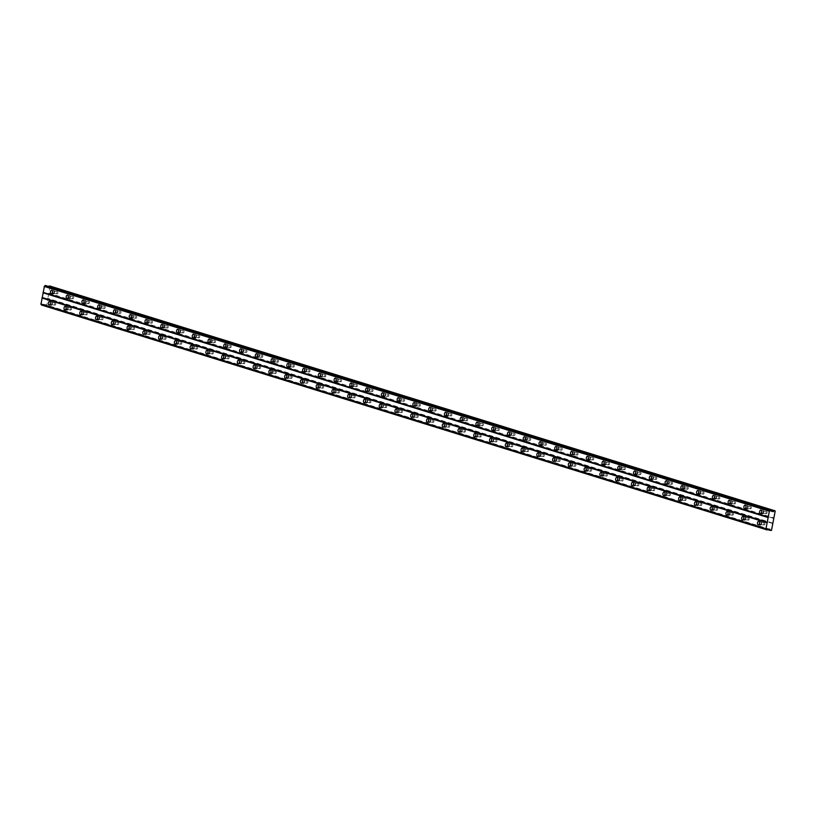 <?xml version="1.0" encoding="UTF-8"?>
<svg xmlns="http://www.w3.org/2000/svg" width="816" height="816" viewBox="0 0 816 816"><rect width="100%" height="100%" fill="white"/><g stroke="black" fill="none" stroke-linecap="round" stroke-linejoin="round"><path stroke-width="0.61" stroke-dasharray="4.08 3.06" d="M760.787 522.332A1.081 0.612 97.9 0 1 760.379 524.453A1.081 0.612 97.9 0 1 760.787 522.332M764.582 522.862A1.081 0.612 97.9 0 1 764.174 524.974A1.081 0.612 97.9 0 1 764.582 522.862M51.561 302.491A1.081 0.612 97.9 0 1 51.153 304.613A1.081 0.612 97.9 0 1 51.561 302.491M55.366 303.022A1.081 0.612 97.9 0 1 54.958 305.133A1.081 0.612 97.9 0 1 55.366 303.022M67.32 307.377A1.081 0.612 97.9 0 1 66.912 309.488A1.081 0.612 97.9 0 1 67.32 307.377M71.125 307.907A1.081 0.612 97.9 0 1 70.717 310.019A1.081 0.612 97.9 0 1 71.125 307.907M83.079 312.263A1.081 0.612 97.9 0 1 82.671 314.374A1.081 0.612 97.9 0 1 83.079 312.263M86.884 312.783A1.081 0.612 97.9 0 1 86.476 314.905A1.081 0.612 97.9 0 1 86.884 312.783M98.848 317.149A1.081 0.612 97.9 0 1 98.44 319.26A1.081 0.612 97.9 0 1 98.848 317.149M102.643 317.669A1.081 0.612 97.9 0 1 102.235 319.79A1.081 0.612 97.9 0 1 102.643 317.669M114.607 322.034A1.081 0.612 97.9 0 1 114.199 324.146A1.081 0.612 97.9 0 1 114.607 322.034M118.402 322.555A1.081 0.612 97.9 0 1 117.994 324.676A1.081 0.612 97.9 0 1 118.402 322.555M130.366 326.92A1.081 0.612 97.9 0 1 129.958 329.032A1.081 0.612 97.9 0 1 130.366 326.92M134.161 327.44A1.081 0.612 97.9 0 1 133.753 329.562A1.081 0.612 97.9 0 1 134.161 327.44M146.125 331.806A1.081 0.612 97.9 0 1 145.717 333.917A1.081 0.612 97.9 0 1 146.125 331.806M149.92 332.326A1.081 0.612 97.9 0 1 149.512 334.448A1.081 0.612 97.9 0 1 149.92 332.326M161.884 336.692A1.081 0.612 97.9 0 1 161.476 338.803A1.081 0.612 97.9 0 1 161.884 336.692M165.689 337.212A1.081 0.612 97.9 0 1 165.281 339.334A1.081 0.612 97.9 0 1 165.689 337.212M177.643 341.578A1.081 0.612 97.9 0 1 177.235 343.689A1.081 0.612 97.9 0 1 177.643 341.578M181.448 342.098A1.081 0.612 97.9 0 1 181.04 344.219A1.081 0.612 97.9 0 1 181.448 342.098M193.402 346.463A1.081 0.612 97.9 0 1 192.994 348.575A1.081 0.612 97.9 0 1 193.402 346.463M197.207 346.984A1.081 0.612 97.9 0 1 196.799 349.105A1.081 0.612 97.9 0 1 197.207 346.984M209.171 351.349A1.081 0.612 97.9 0 1 208.763 353.461A1.081 0.612 97.9 0 1 209.171 351.349M212.966 351.869A1.081 0.612 97.9 0 1 212.558 353.991A1.081 0.612 97.9 0 1 212.966 351.869M224.93 356.235A1.081 0.612 97.9 0 1 224.522 358.346A1.081 0.612 97.9 0 1 224.93 356.235M228.725 356.755A1.081 0.612 97.9 0 1 228.317 358.877A1.081 0.612 97.9 0 1 228.725 356.755M240.689 361.121A1.081 0.612 97.9 0 1 240.281 363.232A1.081 0.612 97.9 0 1 240.689 361.121M244.484 361.641A1.081 0.612 97.9 0 1 244.076 363.752A1.081 0.612 97.9 0 1 244.484 361.641M256.448 366.007A1.081 0.612 97.9 0 1 256.04 368.118A1.081 0.612 97.9 0 1 256.448 366.007M260.243 366.527A1.081 0.612 97.9 0 1 259.835 368.638A1.081 0.612 97.9 0 1 260.243 366.527M272.207 370.892A1.081 0.612 97.9 0 1 271.799 373.004A1.081 0.612 97.9 0 1 272.207 370.892M276.012 371.413A1.081 0.612 97.9 0 1 275.604 373.524A1.081 0.612 97.9 0 1 276.012 371.413M287.966 375.778A1.081 0.612 97.9 0 1 287.558 377.89A1.081 0.612 97.9 0 1 287.966 375.778M291.771 376.298A1.081 0.612 97.9 0 1 291.363 378.41A1.081 0.612 97.9 0 1 291.771 376.298M303.725 380.664A1.081 0.612 97.9 0 1 303.317 382.775A1.081 0.612 97.9 0 1 303.725 380.664M307.53 381.184A1.081 0.612 97.9 0 1 307.122 383.296A1.081 0.612 97.9 0 1 307.53 381.184M319.495 385.55A1.081 0.612 97.9 0 1 319.087 387.661A1.081 0.612 97.9 0 1 319.495 385.55M323.289 386.07A1.081 0.612 97.9 0 1 322.881 388.181A1.081 0.612 97.9 0 1 323.289 386.07M335.254 390.425A1.081 0.612 97.9 0 1 334.846 392.547A1.081 0.612 97.9 0 1 335.254 390.425M339.048 390.956A1.081 0.612 97.9 0 1 338.64 393.067A1.081 0.612 97.9 0 1 339.048 390.956M351.013 395.311A1.081 0.612 97.9 0 1 350.605 397.433A1.081 0.612 97.9 0 1 351.013 395.311M354.807 395.842A1.081 0.612 97.9 0 1 354.399 397.953A1.081 0.612 97.9 0 1 354.807 395.842M366.772 400.197A1.081 0.612 97.9 0 1 366.364 402.319A1.081 0.612 97.9 0 1 366.772 400.197M370.566 400.727A1.081 0.612 97.9 0 1 370.158 402.839A1.081 0.612 97.9 0 1 370.566 400.727M382.531 405.083A1.081 0.612 97.9 0 1 382.123 407.204A1.081 0.612 97.9 0 1 382.531 405.083M386.335 405.613A1.081 0.612 97.9 0 1 385.927 407.725A1.081 0.612 97.9 0 1 386.335 405.613M398.29 409.969A1.081 0.612 97.9 0 1 397.882 412.09A1.081 0.612 97.9 0 1 398.29 409.969M402.094 410.499A1.081 0.612 97.9 0 1 401.686 412.61A1.081 0.612 97.9 0 1 402.094 410.499M414.049 414.854A1.081 0.612 97.9 0 1 413.641 416.976A1.081 0.612 97.9 0 1 414.049 414.854M417.853 415.385A1.081 0.612 97.9 0 1 417.445 417.496A1.081 0.612 97.9 0 1 417.853 415.385M429.818 419.74A1.081 0.612 97.9 0 1 429.41 421.862A1.081 0.612 97.9 0 1 429.818 419.74M433.612 420.271A1.081 0.612 97.9 0 1 433.204 422.382A1.081 0.612 97.9 0 1 433.612 420.271M445.577 424.626A1.081 0.612 97.9 0 1 445.169 426.748A1.081 0.612 97.9 0 1 445.577 424.626M449.371 425.156A1.081 0.612 97.9 0 1 448.963 427.268A1.081 0.612 97.9 0 1 449.371 425.156M461.336 429.512A1.081 0.612 97.9 0 1 460.928 431.633A1.081 0.612 97.9 0 1 461.336 429.512M465.13 430.042A1.081 0.612 97.9 0 1 464.722 432.154A1.081 0.612 97.9 0 1 465.13 430.042M477.095 434.398A1.081 0.612 97.9 0 1 476.687 436.519A1.081 0.612 97.9 0 1 477.095 434.398M480.889 434.928A1.081 0.612 97.9 0 1 480.481 437.039A1.081 0.612 97.9 0 1 480.889 434.928M492.854 439.283A1.081 0.612 97.9 0 1 492.446 441.405A1.081 0.612 97.9 0 1 492.854 439.283M496.658 439.814A1.081 0.612 97.9 0 1 496.25 441.925A1.081 0.612 97.9 0 1 496.658 439.814M508.613 444.169A1.081 0.612 97.9 0 1 508.205 446.281A1.081 0.612 97.9 0 1 508.613 444.169M512.417 444.689A1.081 0.612 97.9 0 1 512.009 446.811A1.081 0.612 97.9 0 1 512.417 444.689M524.372 449.055A1.081 0.612 97.9 0 1 523.964 451.166A1.081 0.612 97.9 0 1 524.372 449.055M528.176 449.575A1.081 0.612 97.9 0 1 527.768 451.697A1.081 0.612 97.9 0 1 528.176 449.575M540.141 453.941A1.081 0.612 97.9 0 1 539.733 456.052A1.081 0.612 97.9 0 1 540.141 453.941M543.935 454.461A1.081 0.612 97.9 0 1 543.527 456.583A1.081 0.612 97.9 0 1 543.935 454.461M555.9 458.827A1.081 0.612 97.9 0 1 555.492 460.938A1.081 0.612 97.9 0 1 555.9 458.827M559.694 459.347A1.081 0.612 97.9 0 1 559.286 461.468A1.081 0.612 97.9 0 1 559.694 459.347M571.659 463.712A1.081 0.612 97.9 0 1 571.251 465.824A1.081 0.612 97.9 0 1 571.659 463.712M575.453 464.233A1.081 0.612 97.9 0 1 575.045 466.354A1.081 0.612 97.9 0 1 575.453 464.233M587.418 468.598A1.081 0.612 97.9 0 1 587.01 470.71A1.081 0.612 97.9 0 1 587.418 468.598M591.212 469.118A1.081 0.612 97.9 0 1 590.804 471.24A1.081 0.612 97.9 0 1 591.212 469.118M603.177 473.484A1.081 0.612 97.9 0 1 602.769 475.595A1.081 0.612 97.9 0 1 603.177 473.484M606.982 474.004A1.081 0.612 97.9 0 1 606.574 476.126A1.081 0.612 97.9 0 1 606.982 474.004M618.936 478.37A1.081 0.612 97.9 0 1 618.528 480.481A1.081 0.612 97.9 0 1 618.936 478.37M622.741 478.89A1.081 0.612 97.9 0 1 622.333 481.012A1.081 0.612 97.9 0 1 622.741 478.89M634.695 483.256A1.081 0.612 97.9 0 1 634.287 485.367A1.081 0.612 97.9 0 1 634.695 483.256M638.5 483.776A1.081 0.612 97.9 0 1 638.092 485.897A1.081 0.612 97.9 0 1 638.5 483.776M650.464 488.141A1.081 0.612 97.9 0 1 650.056 490.253A1.081 0.612 97.9 0 1 650.464 488.141M654.259 488.662A1.081 0.612 97.9 0 1 653.851 490.783A1.081 0.612 97.9 0 1 654.259 488.662M666.223 493.027A1.081 0.612 97.9 0 1 665.815 495.139A1.081 0.612 97.9 0 1 666.223 493.027M670.018 493.547A1.081 0.612 97.9 0 1 669.61 495.669A1.081 0.612 97.9 0 1 670.018 493.547M681.982 497.913A1.081 0.612 97.9 0 1 681.574 500.024A1.081 0.612 97.9 0 1 681.982 497.913M685.777 498.433A1.081 0.612 97.9 0 1 685.369 500.545A1.081 0.612 97.9 0 1 685.777 498.433M697.741 502.799A1.081 0.612 97.9 0 1 697.333 504.91A1.081 0.612 97.9 0 1 697.741 502.799M701.536 503.319A1.081 0.612 97.9 0 1 701.128 505.43A1.081 0.612 97.9 0 1 701.536 503.319M713.5 507.685A1.081 0.612 97.9 0 1 713.092 509.796A1.081 0.612 97.9 0 1 713.5 507.685M717.305 508.205A1.081 0.612 97.9 0 1 716.897 510.316A1.081 0.612 97.9 0 1 717.305 508.205M729.259 512.57A1.081 0.612 97.9 0 1 728.851 514.682A1.081 0.612 97.9 0 1 729.259 512.57M733.064 513.091A1.081 0.612 97.9 0 1 732.656 515.202A1.081 0.612 97.9 0 1 733.064 513.091M745.018 517.456A1.081 0.612 97.9 0 1 744.61 519.568A1.081 0.612 97.9 0 1 745.018 517.456M748.823 517.976A1.081 0.612 97.9 0 1 748.415 520.088A1.081 0.612 97.9 0 1 748.823 517.976M770.926 510.408L45.951 285.671A0.796 0.653 107.2 0 0 46.543 286.477L48.236 286.967L48.715 286.406M762.409 513.876A1.805 1.02 -82.1 0 0 762.501 513.896A1.805 1.02 -82.1 0 0 763.756 512.336A1.805 1.02 -82.1 0 0 763.093 510.347A1.805 1.02 -82.1 0 0 763.001 510.326A1.805 1.02 -82.1 0 0 761.756 511.887A1.805 1.02 -82.1 0 0 762.409 513.876M53.193 294.035A1.805 1.02 -82.1 0 0 53.285 294.056A1.805 1.02 -82.1 0 0 54.529 292.495A1.805 1.02 -82.1 0 0 53.866 290.506A1.805 1.02 -82.1 0 0 53.774 290.486A1.805 1.02 -82.1 0 0 52.53 292.046A1.805 1.02 -82.1 0 0 53.193 294.035M68.952 298.921A1.805 1.02 -82.1 0 0 69.044 298.942A1.805 1.02 -82.1 0 0 70.288 297.381A1.805 1.02 -82.1 0 0 69.635 295.392A1.805 1.02 -82.1 0 0 69.533 295.372A1.805 1.02 -82.1 0 0 68.289 296.932A1.805 1.02 -82.1 0 0 68.952 298.921M84.711 303.807A1.805 1.02 -82.1 0 0 84.803 303.827A1.805 1.02 -82.1 0 0 86.047 302.267A1.805 1.02 -82.1 0 0 85.394 300.278A1.805 1.02 -82.1 0 0 85.303 300.257A1.805 1.02 -82.1 0 0 84.048 301.818A1.805 1.02 -82.1 0 0 84.711 303.807M100.47 308.683A1.805 1.02 -82.1 0 0 100.562 308.713A1.805 1.02 -82.1 0 0 101.816 307.142A1.805 1.02 -82.1 0 0 101.153 305.164A1.805 1.02 -82.1 0 0 101.062 305.143A1.805 1.02 -82.1 0 0 99.817 306.704A1.805 1.02 -82.1 0 0 100.47 308.683M116.229 313.568A1.805 1.02 -82.1 0 0 116.331 313.589A1.805 1.02 -82.1 0 0 117.575 312.028A1.805 1.02 -82.1 0 0 116.912 310.049A1.805 1.02 -82.1 0 0 116.821 310.029A1.805 1.02 -82.1 0 0 115.576 311.59A1.805 1.02 -82.1 0 0 116.229 313.568M131.998 318.454A1.805 1.02 -82.1 0 0 132.09 318.475A1.805 1.02 -82.1 0 0 133.334 316.914A1.805 1.02 -82.1 0 0 132.671 314.935A1.805 1.02 -82.1 0 0 132.58 314.915A1.805 1.02 -82.1 0 0 131.335 316.475A1.805 1.02 -82.1 0 0 131.998 318.454M147.757 323.34A1.805 1.02 -82.1 0 0 147.849 323.36A1.805 1.02 -82.1 0 0 149.093 321.8A1.805 1.02 -82.1 0 0 148.43 319.821A1.805 1.02 -82.1 0 0 148.339 319.801A1.805 1.02 -82.1 0 0 147.094 321.361A1.805 1.02 -82.1 0 0 147.757 323.34M163.516 328.226A1.805 1.02 -82.1 0 0 163.608 328.246A1.805 1.02 -82.1 0 0 164.852 326.686A1.805 1.02 -82.1 0 0 164.189 324.707A1.805 1.02 -82.1 0 0 164.098 324.686A1.805 1.02 -82.1 0 0 162.853 326.247A1.805 1.02 -82.1 0 0 163.516 328.226M179.275 333.112A1.805 1.02 -82.1 0 0 179.367 333.132A1.805 1.02 -82.1 0 0 180.611 331.571A1.805 1.02 -82.1 0 0 179.959 329.593A1.805 1.02 -82.1 0 0 179.857 329.572A1.805 1.02 -82.1 0 0 178.612 331.133A1.805 1.02 -82.1 0 0 179.275 333.112M195.034 337.997A1.805 1.02 -82.1 0 0 195.126 338.018A1.805 1.02 -82.1 0 0 196.37 336.457A1.805 1.02 -82.1 0 0 195.718 334.478A1.805 1.02 -82.1 0 0 195.626 334.458A1.805 1.02 -82.1 0 0 194.371 336.019A1.805 1.02 -82.1 0 0 195.034 337.997M210.793 342.883A1.805 1.02 -82.1 0 0 210.885 342.904A1.805 1.02 -82.1 0 0 212.14 341.343A1.805 1.02 -82.1 0 0 211.477 339.364A1.805 1.02 -82.1 0 0 211.385 339.344A1.805 1.02 -82.1 0 0 210.14 340.904A1.805 1.02 -82.1 0 0 210.793 342.883M226.552 347.769A1.805 1.02 -82.1 0 0 226.654 347.789A1.805 1.02 -82.1 0 0 227.899 346.229A1.805 1.02 -82.1 0 0 227.236 344.25A1.805 1.02 -82.1 0 0 227.144 344.219A1.805 1.02 -82.1 0 0 225.899 345.79A1.805 1.02 -82.1 0 0 226.552 347.769M242.321 352.655A1.805 1.02 -82.1 0 0 242.413 352.675A1.805 1.02 -82.1 0 0 243.658 351.115A1.805 1.02 -82.1 0 0 242.995 349.126A1.805 1.02 -82.1 0 0 242.903 349.105A1.805 1.02 -82.1 0 0 241.658 350.666A1.805 1.02 -82.1 0 0 242.321 352.655M258.08 357.541A1.805 1.02 -82.1 0 0 258.172 357.561A1.805 1.02 -82.1 0 0 259.417 356A1.805 1.02 -82.1 0 0 258.754 354.011A1.805 1.02 -82.1 0 0 258.662 353.991A1.805 1.02 -82.1 0 0 257.417 355.552A1.805 1.02 -82.1 0 0 258.08 357.541M273.839 362.426A1.805 1.02 -82.1 0 0 273.931 362.447A1.805 1.02 -82.1 0 0 275.176 360.886A1.805 1.02 -82.1 0 0 274.513 358.897A1.805 1.02 -82.1 0 0 274.421 358.877A1.805 1.02 -82.1 0 0 273.176 360.437A1.805 1.02 -82.1 0 0 273.839 362.426M289.598 367.312A1.805 1.02 -82.1 0 0 289.69 367.333A1.805 1.02 -82.1 0 0 290.935 365.772A1.805 1.02 -82.1 0 0 290.282 363.783A1.805 1.02 -82.1 0 0 290.18 363.763A1.805 1.02 -82.1 0 0 288.935 365.323A1.805 1.02 -82.1 0 0 289.598 367.312M305.357 372.198A1.805 1.02 -82.1 0 0 305.449 372.218A1.805 1.02 -82.1 0 0 306.694 370.658A1.805 1.02 -82.1 0 0 306.041 368.669A1.805 1.02 -82.1 0 0 305.949 368.648A1.805 1.02 -82.1 0 0 304.694 370.209A1.805 1.02 -82.1 0 0 305.357 372.198M321.116 377.084A1.805 1.02 -82.1 0 0 321.208 377.104A1.805 1.02 -82.1 0 0 322.463 375.544A1.805 1.02 -82.1 0 0 321.8 373.555A1.805 1.02 -82.1 0 0 321.708 373.534A1.805 1.02 -82.1 0 0 320.464 375.095A1.805 1.02 -82.1 0 0 321.116 377.084M336.875 381.97A1.805 1.02 -82.1 0 0 336.977 381.99A1.805 1.02 -82.1 0 0 338.222 380.429A1.805 1.02 -82.1 0 0 337.559 378.44A1.805 1.02 -82.1 0 0 337.467 378.42A1.805 1.02 -82.1 0 0 336.223 379.981A1.805 1.02 -82.1 0 0 336.875 381.97M352.645 386.855A1.805 1.02 -82.1 0 0 352.736 386.876A1.805 1.02 -82.1 0 0 353.981 385.315A1.805 1.02 -82.1 0 0 353.318 383.326A1.805 1.02 -82.1 0 0 353.226 383.306A1.805 1.02 -82.1 0 0 351.982 384.866A1.805 1.02 -82.1 0 0 352.645 386.855M368.404 391.741A1.805 1.02 -82.1 0 0 368.495 391.762A1.805 1.02 -82.1 0 0 369.74 390.201A1.805 1.02 -82.1 0 0 369.077 388.212A1.805 1.02 -82.1 0 0 368.985 388.192A1.805 1.02 -82.1 0 0 367.741 389.752A1.805 1.02 -82.1 0 0 368.404 391.741M384.163 396.627A1.805 1.02 -82.1 0 0 384.254 396.647A1.805 1.02 -82.1 0 0 385.499 395.087A1.805 1.02 -82.1 0 0 384.836 393.098A1.805 1.02 -82.1 0 0 384.744 393.077A1.805 1.02 -82.1 0 0 383.5 394.638A1.805 1.02 -82.1 0 0 384.163 396.627M399.922 401.513A1.805 1.02 -82.1 0 0 400.013 401.533A1.805 1.02 -82.1 0 0 401.258 399.973A1.805 1.02 -82.1 0 0 400.605 397.984A1.805 1.02 -82.1 0 0 400.503 397.963A1.805 1.02 -82.1 0 0 399.259 399.524A1.805 1.02 -82.1 0 0 399.922 401.513M415.681 406.399A1.805 1.02 -82.1 0 0 415.772 406.419A1.805 1.02 -82.1 0 0 417.017 404.858A1.805 1.02 -82.1 0 0 416.364 402.869A1.805 1.02 -82.1 0 0 416.272 402.849A1.805 1.02 -82.1 0 0 415.018 404.41A1.805 1.02 -82.1 0 0 415.681 406.399M431.44 411.284A1.805 1.02 -82.1 0 0 431.531 411.305A1.805 1.02 -82.1 0 0 432.786 409.744A1.805 1.02 -82.1 0 0 432.123 407.755A1.805 1.02 -82.1 0 0 432.031 407.735A1.805 1.02 -82.1 0 0 430.787 409.295A1.805 1.02 -82.1 0 0 431.44 411.284M447.199 416.17A1.805 1.02 -82.1 0 0 447.301 416.191A1.805 1.02 -82.1 0 0 448.545 414.63A1.805 1.02 -82.1 0 0 447.882 412.641A1.805 1.02 -82.1 0 0 447.79 412.621A1.805 1.02 -82.1 0 0 446.546 414.181A1.805 1.02 -82.1 0 0 447.199 416.17M462.968 421.056A1.805 1.02 -82.1 0 0 463.06 421.076A1.805 1.02 -82.1 0 0 464.304 419.516A1.805 1.02 -82.1 0 0 463.641 417.527A1.805 1.02 -82.1 0 0 463.549 417.506A1.805 1.02 -82.1 0 0 462.305 419.067A1.805 1.02 -82.1 0 0 462.968 421.056M478.727 425.942A1.805 1.02 -82.1 0 0 478.819 425.962A1.805 1.02 -82.1 0 0 480.063 424.402A1.805 1.02 -82.1 0 0 479.4 422.413A1.805 1.02 -82.1 0 0 479.308 422.392A1.805 1.02 -82.1 0 0 478.064 423.953A1.805 1.02 -82.1 0 0 478.727 425.942M494.486 430.828A1.805 1.02 -82.1 0 0 494.578 430.848A1.805 1.02 -82.1 0 0 495.822 429.287A1.805 1.02 -82.1 0 0 495.159 427.298A1.805 1.02 -82.1 0 0 495.067 427.278A1.805 1.02 -82.1 0 0 493.823 428.839A1.805 1.02 -82.1 0 0 494.486 430.828M510.245 435.713A1.805 1.02 -82.1 0 0 510.337 435.734A1.805 1.02 -82.1 0 0 511.581 434.173A1.805 1.02 -82.1 0 0 510.928 432.184A1.805 1.02 -82.1 0 0 510.826 432.164A1.805 1.02 -82.1 0 0 509.582 433.724A1.805 1.02 -82.1 0 0 510.245 435.713M526.004 440.589A1.805 1.02 -82.1 0 0 526.096 440.62A1.805 1.02 -82.1 0 0 527.34 439.049A1.805 1.02 -82.1 0 0 526.687 437.07A1.805 1.02 -82.1 0 0 526.595 437.05A1.805 1.02 -82.1 0 0 525.341 438.61A1.805 1.02 -82.1 0 0 526.004 440.589M541.763 445.475A1.805 1.02 -82.1 0 0 541.855 445.495A1.805 1.02 -82.1 0 0 543.109 443.935A1.805 1.02 -82.1 0 0 542.446 441.956A1.805 1.02 -82.1 0 0 542.354 441.935A1.805 1.02 -82.1 0 0 541.11 443.496A1.805 1.02 -82.1 0 0 541.763 445.475M557.522 450.361A1.805 1.02 -82.1 0 0 557.624 450.381A1.805 1.02 -82.1 0 0 558.868 448.82A1.805 1.02 -82.1 0 0 558.205 446.842A1.805 1.02 -82.1 0 0 558.113 446.821A1.805 1.02 -82.1 0 0 556.869 448.382A1.805 1.02 -82.1 0 0 557.522 450.361M573.291 455.246A1.805 1.02 -82.1 0 0 573.383 455.267A1.805 1.02 -82.1 0 0 574.627 453.706A1.805 1.02 -82.1 0 0 573.964 451.727A1.805 1.02 -82.1 0 0 573.872 451.707A1.805 1.02 -82.1 0 0 572.628 453.268A1.805 1.02 -82.1 0 0 573.291 455.246M589.05 460.132A1.805 1.02 -82.1 0 0 589.142 460.153A1.805 1.02 -82.1 0 0 590.386 458.592A1.805 1.02 -82.1 0 0 589.723 456.613A1.805 1.02 -82.1 0 0 589.631 456.593A1.805 1.02 -82.1 0 0 588.387 458.153A1.805 1.02 -82.1 0 0 589.05 460.132M604.809 465.018A1.805 1.02 -82.1 0 0 604.901 465.038A1.805 1.02 -82.1 0 0 606.145 463.478A1.805 1.02 -82.1 0 0 605.482 461.499A1.805 1.02 -82.1 0 0 605.39 461.479A1.805 1.02 -82.1 0 0 604.146 463.039A1.805 1.02 -82.1 0 0 604.809 465.018M620.568 469.904A1.805 1.02 -82.1 0 0 620.66 469.924A1.805 1.02 -82.1 0 0 621.904 468.364A1.805 1.02 -82.1 0 0 621.251 466.385A1.805 1.02 -82.1 0 0 621.149 466.364A1.805 1.02 -82.1 0 0 619.905 467.925A1.805 1.02 -82.1 0 0 620.568 469.904M636.327 474.79A1.805 1.02 -82.1 0 0 636.419 474.81A1.805 1.02 -82.1 0 0 637.663 473.249A1.805 1.02 -82.1 0 0 637.01 471.271A1.805 1.02 -82.1 0 0 636.919 471.25A1.805 1.02 -82.1 0 0 635.664 472.811A1.805 1.02 -82.1 0 0 636.327 474.79M652.086 479.675A1.805 1.02 -82.1 0 0 652.178 479.696A1.805 1.02 -82.1 0 0 653.432 478.135A1.805 1.02 -82.1 0 0 652.769 476.156A1.805 1.02 -82.1 0 0 652.678 476.126A1.805 1.02 -82.1 0 0 651.433 477.697A1.805 1.02 -82.1 0 0 652.086 479.675M667.845 484.561A1.805 1.02 -82.1 0 0 667.947 484.582A1.805 1.02 -82.1 0 0 669.191 483.021A1.805 1.02 -82.1 0 0 668.528 481.032A1.805 1.02 -82.1 0 0 668.437 481.012A1.805 1.02 -82.1 0 0 667.192 482.572A1.805 1.02 -82.1 0 0 667.845 484.561M683.614 489.447A1.805 1.02 -82.1 0 0 683.706 489.467A1.805 1.02 -82.1 0 0 684.95 487.907A1.805 1.02 -82.1 0 0 684.287 485.918A1.805 1.02 -82.1 0 0 684.196 485.897A1.805 1.02 -82.1 0 0 682.951 487.458A1.805 1.02 -82.1 0 0 683.614 489.447M699.373 494.333A1.805 1.02 -82.1 0 0 699.465 494.353A1.805 1.02 -82.1 0 0 700.709 492.793A1.805 1.02 -82.1 0 0 700.046 490.804A1.805 1.02 -82.1 0 0 699.955 490.783A1.805 1.02 -82.1 0 0 698.71 492.344A1.805 1.02 -82.1 0 0 699.373 494.333M715.132 499.219A1.805 1.02 -82.1 0 0 715.224 499.239A1.805 1.02 -82.1 0 0 716.468 497.678A1.805 1.02 -82.1 0 0 715.805 495.689A1.805 1.02 -82.1 0 0 715.714 495.669A1.805 1.02 -82.1 0 0 714.469 497.23A1.805 1.02 -82.1 0 0 715.132 499.219M730.891 504.104A1.805 1.02 -82.1 0 0 730.983 504.125A1.805 1.02 -82.1 0 0 732.227 502.564A1.805 1.02 -82.1 0 0 731.575 500.575A1.805 1.02 -82.1 0 0 731.473 500.555A1.805 1.02 -82.1 0 0 730.228 502.115A1.805 1.02 -82.1 0 0 730.891 504.104M746.65 508.99A1.805 1.02 -82.1 0 0 746.742 509.011A1.805 1.02 -82.1 0 0 747.986 507.45A1.805 1.02 -82.1 0 0 747.334 505.461A1.805 1.02 -82.1 0 0 747.242 505.441A1.805 1.02 -82.1 0 0 745.987 507.001A1.805 1.02 -82.1 0 0 746.65 508.99M760.237 525.157A1.805 1.02 -82.1 0 0 760.328 525.178A1.805 1.02 -82.1 0 0 761.583 523.617A1.805 1.02 -82.1 0 0 760.92 521.628A1.805 1.02 -82.1 0 0 760.828 521.608A1.805 1.02 -82.1 0 0 759.584 523.168A1.805 1.02 -82.1 0 0 760.237 525.157M51.02 305.317A1.805 1.02 -82.1 0 0 51.112 305.337A1.805 1.02 -82.1 0 0 52.357 303.776A1.805 1.02 -82.1 0 0 51.694 301.787A1.805 1.02 -82.1 0 0 51.602 301.767A1.805 1.02 -82.1 0 0 50.357 303.328A1.805 1.02 -82.1 0 0 51.02 305.317M66.779 310.202A1.805 1.02 -82.1 0 0 66.871 310.223A1.805 1.02 -82.1 0 0 68.116 308.662A1.805 1.02 -82.1 0 0 67.463 306.673A1.805 1.02 -82.1 0 0 67.361 306.653A1.805 1.02 -82.1 0 0 66.116 308.213A1.805 1.02 -82.1 0 0 66.779 310.202M82.538 315.088A1.805 1.02 -82.1 0 0 82.63 315.109A1.805 1.02 -82.1 0 0 83.875 313.548A1.805 1.02 -82.1 0 0 83.222 311.559A1.805 1.02 -82.1 0 0 83.13 311.539A1.805 1.02 -82.1 0 0 81.875 313.099A1.805 1.02 -82.1 0 0 82.538 315.088M98.297 319.974A1.805 1.02 -82.1 0 0 98.389 319.994A1.805 1.02 -82.1 0 0 99.644 318.434A1.805 1.02 -82.1 0 0 98.981 316.445A1.805 1.02 -82.1 0 0 98.889 316.424A1.805 1.02 -82.1 0 0 97.645 317.985A1.805 1.02 -82.1 0 0 98.297 319.974M114.056 324.86A1.805 1.02 -82.1 0 0 114.158 324.88A1.805 1.02 -82.1 0 0 115.403 323.32A1.805 1.02 -82.1 0 0 114.74 321.331A1.805 1.02 -82.1 0 0 114.648 321.31A1.805 1.02 -82.1 0 0 113.404 322.871A1.805 1.02 -82.1 0 0 114.056 324.86M129.826 329.735A1.805 1.02 -82.1 0 0 129.917 329.766A1.805 1.02 -82.1 0 0 131.162 328.195A1.805 1.02 -82.1 0 0 130.499 326.216A1.805 1.02 -82.1 0 0 130.407 326.196A1.805 1.02 -82.1 0 0 129.163 327.757A1.805 1.02 -82.1 0 0 129.826 329.735M145.585 334.621A1.805 1.02 -82.1 0 0 145.676 334.642A1.805 1.02 -82.1 0 0 146.921 333.081A1.805 1.02 -82.1 0 0 146.258 331.102A1.805 1.02 -82.1 0 0 146.166 331.082A1.805 1.02 -82.1 0 0 144.922 332.642A1.805 1.02 -82.1 0 0 145.585 334.621M161.344 339.507A1.805 1.02 -82.1 0 0 161.435 339.527A1.805 1.02 -82.1 0 0 162.68 337.967A1.805 1.02 -82.1 0 0 162.017 335.988A1.805 1.02 -82.1 0 0 161.925 335.968A1.805 1.02 -82.1 0 0 160.681 337.528A1.805 1.02 -82.1 0 0 161.344 339.507M177.103 344.393A1.805 1.02 -82.1 0 0 177.194 344.413A1.805 1.02 -82.1 0 0 178.439 342.853A1.805 1.02 -82.1 0 0 177.786 340.874A1.805 1.02 -82.1 0 0 177.684 340.853A1.805 1.02 -82.1 0 0 176.44 342.414A1.805 1.02 -82.1 0 0 177.103 344.393M192.862 349.279A1.805 1.02 -82.1 0 0 192.953 349.299A1.805 1.02 -82.1 0 0 194.198 347.738A1.805 1.02 -82.1 0 0 193.545 345.76A1.805 1.02 -82.1 0 0 193.453 345.739A1.805 1.02 -82.1 0 0 192.199 347.3A1.805 1.02 -82.1 0 0 192.862 349.279M208.621 354.164A1.805 1.02 -82.1 0 0 208.712 354.185A1.805 1.02 -82.1 0 0 209.967 352.624A1.805 1.02 -82.1 0 0 209.304 350.645A1.805 1.02 -82.1 0 0 209.212 350.625A1.805 1.02 -82.1 0 0 207.968 352.186A1.805 1.02 -82.1 0 0 208.621 354.164M224.38 359.05A1.805 1.02 -82.1 0 0 224.482 359.071A1.805 1.02 -82.1 0 0 225.726 357.51A1.805 1.02 -82.1 0 0 225.063 355.531A1.805 1.02 -82.1 0 0 224.971 355.511A1.805 1.02 -82.1 0 0 223.727 357.071A1.805 1.02 -82.1 0 0 224.38 359.05M240.149 363.936A1.805 1.02 -82.1 0 0 240.241 363.956A1.805 1.02 -82.1 0 0 241.485 362.396A1.805 1.02 -82.1 0 0 240.822 360.417A1.805 1.02 -82.1 0 0 240.73 360.397A1.805 1.02 -82.1 0 0 239.486 361.957A1.805 1.02 -82.1 0 0 240.149 363.936M255.908 368.822A1.805 1.02 -82.1 0 0 256 368.842A1.805 1.02 -82.1 0 0 257.244 367.282A1.805 1.02 -82.1 0 0 256.581 365.303A1.805 1.02 -82.1 0 0 256.489 365.272A1.805 1.02 -82.1 0 0 255.245 366.843A1.805 1.02 -82.1 0 0 255.908 368.822M271.667 373.708A1.805 1.02 -82.1 0 0 271.759 373.728A1.805 1.02 -82.1 0 0 273.003 372.167A1.805 1.02 -82.1 0 0 272.34 370.178A1.805 1.02 -82.1 0 0 272.248 370.158A1.805 1.02 -82.1 0 0 271.004 371.719A1.805 1.02 -82.1 0 0 271.667 373.708M287.426 378.593A1.805 1.02 -82.1 0 0 287.518 378.614A1.805 1.02 -82.1 0 0 288.762 377.053A1.805 1.02 -82.1 0 0 288.109 375.064A1.805 1.02 -82.1 0 0 288.007 375.044A1.805 1.02 -82.1 0 0 286.763 376.604A1.805 1.02 -82.1 0 0 287.426 378.593M303.185 383.479A1.805 1.02 -82.1 0 0 303.277 383.5A1.805 1.02 -82.1 0 0 304.521 381.939A1.805 1.02 -82.1 0 0 303.868 379.95A1.805 1.02 -82.1 0 0 303.776 379.93A1.805 1.02 -82.1 0 0 302.522 381.49A1.805 1.02 -82.1 0 0 303.185 383.479M318.944 388.365A1.805 1.02 -82.1 0 0 319.036 388.385A1.805 1.02 -82.1 0 0 320.29 386.825A1.805 1.02 -82.1 0 0 319.627 384.836A1.805 1.02 -82.1 0 0 319.535 384.815A1.805 1.02 -82.1 0 0 318.291 386.376A1.805 1.02 -82.1 0 0 318.944 388.365M334.703 393.251A1.805 1.02 -82.1 0 0 334.805 393.271A1.805 1.02 -82.1 0 0 336.049 391.711A1.805 1.02 -82.1 0 0 335.386 389.722A1.805 1.02 -82.1 0 0 335.294 389.701A1.805 1.02 -82.1 0 0 334.05 391.262A1.805 1.02 -82.1 0 0 334.703 393.251M350.472 398.137A1.805 1.02 -82.1 0 0 350.564 398.157A1.805 1.02 -82.1 0 0 351.808 396.596A1.805 1.02 -82.1 0 0 351.145 394.607A1.805 1.02 -82.1 0 0 351.053 394.587A1.805 1.02 -82.1 0 0 349.809 396.148A1.805 1.02 -82.1 0 0 350.472 398.137M366.231 403.022A1.805 1.02 -82.1 0 0 366.323 403.043A1.805 1.02 -82.1 0 0 367.567 401.482A1.805 1.02 -82.1 0 0 366.904 399.493A1.805 1.02 -82.1 0 0 366.812 399.473A1.805 1.02 -82.1 0 0 365.568 401.033A1.805 1.02 -82.1 0 0 366.231 403.022M381.99 407.908A1.805 1.02 -82.1 0 0 382.082 407.929A1.805 1.02 -82.1 0 0 383.326 406.368A1.805 1.02 -82.1 0 0 382.663 404.379A1.805 1.02 -82.1 0 0 382.571 404.359A1.805 1.02 -82.1 0 0 381.327 405.919A1.805 1.02 -82.1 0 0 381.99 407.908M397.749 412.794A1.805 1.02 -82.1 0 0 397.841 412.814A1.805 1.02 -82.1 0 0 399.085 411.254A1.805 1.02 -82.1 0 0 398.432 409.265A1.805 1.02 -82.1 0 0 398.33 409.244A1.805 1.02 -82.1 0 0 397.086 410.805A1.805 1.02 -82.1 0 0 397.749 412.794M413.508 417.68A1.805 1.02 -82.1 0 0 413.6 417.7A1.805 1.02 -82.1 0 0 414.844 416.14A1.805 1.02 -82.1 0 0 414.191 414.151A1.805 1.02 -82.1 0 0 414.1 414.13A1.805 1.02 -82.1 0 0 412.845 415.691A1.805 1.02 -82.1 0 0 413.508 417.68M429.267 422.566A1.805 1.02 -82.1 0 0 429.359 422.586A1.805 1.02 -82.1 0 0 430.613 421.025A1.805 1.02 -82.1 0 0 429.95 419.036A1.805 1.02 -82.1 0 0 429.859 419.016A1.805 1.02 -82.1 0 0 428.614 420.577A1.805 1.02 -82.1 0 0 429.267 422.566M445.026 427.451A1.805 1.02 -82.1 0 0 445.128 427.472A1.805 1.02 -82.1 0 0 446.372 425.911A1.805 1.02 -82.1 0 0 445.709 423.922A1.805 1.02 -82.1 0 0 445.618 423.902A1.805 1.02 -82.1 0 0 444.373 425.462A1.805 1.02 -82.1 0 0 445.026 427.451M460.795 432.337A1.805 1.02 -82.1 0 0 460.887 432.358A1.805 1.02 -82.1 0 0 462.131 430.797A1.805 1.02 -82.1 0 0 461.468 428.808A1.805 1.02 -82.1 0 0 461.377 428.788A1.805 1.02 -82.1 0 0 460.132 430.348A1.805 1.02 -82.1 0 0 460.795 432.337M476.554 437.223A1.805 1.02 -82.1 0 0 476.646 437.243A1.805 1.02 -82.1 0 0 477.89 435.683A1.805 1.02 -82.1 0 0 477.227 433.694A1.805 1.02 -82.1 0 0 477.136 433.673A1.805 1.02 -82.1 0 0 475.891 435.234A1.805 1.02 -82.1 0 0 476.554 437.223M492.313 442.109A1.805 1.02 -82.1 0 0 492.405 442.129A1.805 1.02 -82.1 0 0 493.649 440.569A1.805 1.02 -82.1 0 0 492.986 438.58A1.805 1.02 -82.1 0 0 492.895 438.559A1.805 1.02 -82.1 0 0 491.65 440.12A1.805 1.02 -82.1 0 0 492.313 442.109M508.072 446.995A1.805 1.02 -82.1 0 0 508.164 447.015A1.805 1.02 -82.1 0 0 509.408 445.454A1.805 1.02 -82.1 0 0 508.756 443.465A1.805 1.02 -82.1 0 0 508.654 443.445A1.805 1.02 -82.1 0 0 507.409 445.006A1.805 1.02 -82.1 0 0 508.072 446.995M523.831 451.88A1.805 1.02 -82.1 0 0 523.923 451.901A1.805 1.02 -82.1 0 0 525.167 450.34A1.805 1.02 -82.1 0 0 524.515 448.351A1.805 1.02 -82.1 0 0 524.423 448.331A1.805 1.02 -82.1 0 0 523.168 449.891A1.805 1.02 -82.1 0 0 523.831 451.88M539.59 456.766A1.805 1.02 -82.1 0 0 539.682 456.787A1.805 1.02 -82.1 0 0 540.937 455.226A1.805 1.02 -82.1 0 0 540.274 453.237A1.805 1.02 -82.1 0 0 540.182 453.217A1.805 1.02 -82.1 0 0 538.937 454.777A1.805 1.02 -82.1 0 0 539.59 456.766M555.349 461.642A1.805 1.02 -82.1 0 0 555.451 461.672A1.805 1.02 -82.1 0 0 556.696 460.112A1.805 1.02 -82.1 0 0 556.033 458.123A1.805 1.02 -82.1 0 0 555.941 458.102A1.805 1.02 -82.1 0 0 554.696 459.663A1.805 1.02 -82.1 0 0 555.349 461.642M571.118 466.528A1.805 1.02 -82.1 0 0 571.21 466.548A1.805 1.02 -82.1 0 0 572.455 464.987A1.805 1.02 -82.1 0 0 571.792 463.009A1.805 1.02 -82.1 0 0 571.7 462.988A1.805 1.02 -82.1 0 0 570.455 464.549A1.805 1.02 -82.1 0 0 571.118 466.528M586.877 471.413A1.805 1.02 -82.1 0 0 586.969 471.434A1.805 1.02 -82.1 0 0 588.214 469.873A1.805 1.02 -82.1 0 0 587.551 467.894A1.805 1.02 -82.1 0 0 587.459 467.874A1.805 1.02 -82.1 0 0 586.214 469.435A1.805 1.02 -82.1 0 0 586.877 471.413M602.636 476.299A1.805 1.02 -82.1 0 0 602.728 476.32A1.805 1.02 -82.1 0 0 603.973 474.759A1.805 1.02 -82.1 0 0 603.31 472.78A1.805 1.02 -82.1 0 0 603.218 472.76A1.805 1.02 -82.1 0 0 601.973 474.32A1.805 1.02 -82.1 0 0 602.636 476.299M618.395 481.185A1.805 1.02 -82.1 0 0 618.487 481.205A1.805 1.02 -82.1 0 0 619.732 479.645A1.805 1.02 -82.1 0 0 619.079 477.666A1.805 1.02 -82.1 0 0 618.977 477.646A1.805 1.02 -82.1 0 0 617.732 479.206A1.805 1.02 -82.1 0 0 618.395 481.185M634.154 486.071A1.805 1.02 -82.1 0 0 634.246 486.091A1.805 1.02 -82.1 0 0 635.491 484.531A1.805 1.02 -82.1 0 0 634.838 482.552A1.805 1.02 -82.1 0 0 634.746 482.531A1.805 1.02 -82.1 0 0 633.491 484.092A1.805 1.02 -82.1 0 0 634.154 486.071M649.913 490.957A1.805 1.02 -82.1 0 0 650.005 490.977A1.805 1.02 -82.1 0 0 651.26 489.416A1.805 1.02 -82.1 0 0 650.597 487.438A1.805 1.02 -82.1 0 0 650.505 487.417A1.805 1.02 -82.1 0 0 649.261 488.978A1.805 1.02 -82.1 0 0 649.913 490.957M665.672 495.842A1.805 1.02 -82.1 0 0 665.774 495.863A1.805 1.02 -82.1 0 0 667.019 494.302A1.805 1.02 -82.1 0 0 666.356 492.323A1.805 1.02 -82.1 0 0 666.264 492.303A1.805 1.02 -82.1 0 0 665.02 493.864A1.805 1.02 -82.1 0 0 665.672 495.842M681.442 500.728A1.805 1.02 -82.1 0 0 681.533 500.749A1.805 1.02 -82.1 0 0 682.778 499.188A1.805 1.02 -82.1 0 0 682.115 497.209A1.805 1.02 -82.1 0 0 682.023 497.189A1.805 1.02 -82.1 0 0 680.779 498.749A1.805 1.02 -82.1 0 0 681.442 500.728M697.201 505.614A1.805 1.02 -82.1 0 0 697.292 505.634A1.805 1.02 -82.1 0 0 698.537 504.074A1.805 1.02 -82.1 0 0 697.874 502.095A1.805 1.02 -82.1 0 0 697.782 502.064A1.805 1.02 -82.1 0 0 696.538 503.625A1.805 1.02 -82.1 0 0 697.201 505.614M712.96 510.5A1.805 1.02 -82.1 0 0 713.051 510.52A1.805 1.02 -82.1 0 0 714.296 508.96A1.805 1.02 -82.1 0 0 713.633 506.971A1.805 1.02 -82.1 0 0 713.541 506.95A1.805 1.02 -82.1 0 0 712.297 508.511A1.805 1.02 -82.1 0 0 712.96 510.5M728.719 515.386A1.805 1.02 -82.1 0 0 728.81 515.406A1.805 1.02 -82.1 0 0 730.055 513.845A1.805 1.02 -82.1 0 0 729.402 511.856A1.805 1.02 -82.1 0 0 729.3 511.836A1.805 1.02 -82.1 0 0 728.056 513.397A1.805 1.02 -82.1 0 0 728.719 515.386M744.478 520.271A1.805 1.02 -82.1 0 0 744.569 520.292A1.805 1.02 -82.1 0 0 745.814 518.731A1.805 1.02 -82.1 0 0 745.161 516.742A1.805 1.02 -82.1 0 0 745.069 516.722A1.805 1.02 -82.1 0 0 743.815 518.282A1.805 1.02 -82.1 0 0 744.478 520.271M762.96 511.051A1.081 0.612 97.9 0 1 762.552 513.172A1.081 0.612 97.9 0 1 762.96 511.051M766.754 511.581A1.081 0.612 97.9 0 1 766.346 513.692A1.081 0.612 97.9 0 1 766.754 511.581M53.734 291.21A1.081 0.612 97.9 0 1 53.326 293.321A1.081 0.612 97.9 0 1 53.734 291.21M57.538 291.73A1.081 0.612 97.9 0 1 57.13 293.852A1.081 0.612 97.9 0 1 57.538 291.73M69.493 296.096A1.081 0.612 97.9 0 1 69.085 298.207A1.081 0.612 97.9 0 1 69.493 296.096M73.297 296.616A1.081 0.612 97.9 0 1 72.889 298.738A1.081 0.612 97.9 0 1 73.297 296.616M85.252 300.982A1.081 0.612 97.9 0 1 84.844 303.093A1.081 0.612 97.9 0 1 85.252 300.982M89.056 301.502A1.081 0.612 97.9 0 1 88.648 303.623A1.081 0.612 97.9 0 1 89.056 301.502M101.021 305.867A1.081 0.612 97.9 0 1 100.613 307.979A1.081 0.612 97.9 0 1 101.021 305.867M104.815 306.388A1.081 0.612 97.9 0 1 104.407 308.509A1.081 0.612 97.9 0 1 104.815 306.388M116.78 310.753A1.081 0.612 97.9 0 1 116.372 312.865A1.081 0.612 97.9 0 1 116.78 310.753M120.574 311.273A1.081 0.612 97.9 0 1 120.166 313.395A1.081 0.612 97.9 0 1 120.574 311.273M132.539 315.639A1.081 0.612 97.9 0 1 132.131 317.75A1.081 0.612 97.9 0 1 132.539 315.639M136.333 316.159A1.081 0.612 97.9 0 1 135.925 318.281A1.081 0.612 97.9 0 1 136.333 316.159M148.298 320.525A1.081 0.612 97.9 0 1 147.89 322.636A1.081 0.612 97.9 0 1 148.298 320.525M152.092 321.045A1.081 0.612 97.9 0 1 151.684 323.167A1.081 0.612 97.9 0 1 152.092 321.045M164.057 325.411A1.081 0.612 97.9 0 1 163.649 327.522A1.081 0.612 97.9 0 1 164.057 325.411M167.861 325.931A1.081 0.612 97.9 0 1 167.453 328.052A1.081 0.612 97.9 0 1 167.861 325.931M179.816 330.296A1.081 0.612 97.9 0 1 179.408 332.408A1.081 0.612 97.9 0 1 179.816 330.296M183.62 330.817A1.081 0.612 97.9 0 1 183.212 332.938A1.081 0.612 97.9 0 1 183.62 330.817M195.575 335.182A1.081 0.612 97.9 0 1 195.167 337.294A1.081 0.612 97.9 0 1 195.575 335.182M199.379 335.702A1.081 0.612 97.9 0 1 198.971 337.824A1.081 0.612 97.9 0 1 199.379 335.702M211.344 340.068A1.081 0.612 97.9 0 1 210.936 342.179A1.081 0.612 97.9 0 1 211.344 340.068M215.138 340.588A1.081 0.612 97.9 0 1 214.73 342.7A1.081 0.612 97.9 0 1 215.138 340.588M227.103 344.954A1.081 0.612 97.9 0 1 226.695 347.065A1.081 0.612 97.9 0 1 227.103 344.954M230.897 345.474A1.081 0.612 97.9 0 1 230.489 347.585A1.081 0.612 97.9 0 1 230.897 345.474M242.862 349.84A1.081 0.612 97.9 0 1 242.454 351.951A1.081 0.612 97.9 0 1 242.862 349.84M246.656 350.36A1.081 0.612 97.9 0 1 246.248 352.471A1.081 0.612 97.9 0 1 246.656 350.36M258.621 354.725A1.081 0.612 97.9 0 1 258.213 356.837A1.081 0.612 97.9 0 1 258.621 354.725M262.415 355.246A1.081 0.612 97.9 0 1 262.007 357.357A1.081 0.612 97.9 0 1 262.415 355.246M274.38 359.611A1.081 0.612 97.9 0 1 273.972 361.723A1.081 0.612 97.9 0 1 274.38 359.611M278.185 360.131A1.081 0.612 97.9 0 1 277.777 362.243A1.081 0.612 97.9 0 1 278.185 360.131M290.139 364.497A1.081 0.612 97.9 0 1 289.731 366.608A1.081 0.612 97.9 0 1 290.139 364.497M293.944 365.017A1.081 0.612 97.9 0 1 293.536 367.129A1.081 0.612 97.9 0 1 293.944 365.017M305.898 369.373A1.081 0.612 97.9 0 1 305.49 371.494A1.081 0.612 97.9 0 1 305.898 369.373M309.703 369.903A1.081 0.612 97.9 0 1 309.295 372.014A1.081 0.612 97.9 0 1 309.703 369.903M321.667 374.258A1.081 0.612 97.9 0 1 321.259 376.38A1.081 0.612 97.9 0 1 321.667 374.258M325.462 374.789A1.081 0.612 97.9 0 1 325.054 376.9A1.081 0.612 97.9 0 1 325.462 374.789M337.426 379.144A1.081 0.612 97.9 0 1 337.018 381.266A1.081 0.612 97.9 0 1 337.426 379.144M341.221 379.675A1.081 0.612 97.9 0 1 340.813 381.786A1.081 0.612 97.9 0 1 341.221 379.675M353.185 384.03A1.081 0.612 97.9 0 1 352.777 386.152A1.081 0.612 97.9 0 1 353.185 384.03M356.98 384.56A1.081 0.612 97.9 0 1 356.572 386.672A1.081 0.612 97.9 0 1 356.98 384.56M368.944 388.916A1.081 0.612 97.9 0 1 368.536 391.037A1.081 0.612 97.9 0 1 368.944 388.916M372.739 389.446A1.081 0.612 97.9 0 1 372.331 391.558A1.081 0.612 97.9 0 1 372.739 389.446M384.703 393.802A1.081 0.612 97.9 0 1 384.295 395.923A1.081 0.612 97.9 0 1 384.703 393.802M388.508 394.332A1.081 0.612 97.9 0 1 388.1 396.443A1.081 0.612 97.9 0 1 388.508 394.332M400.462 398.687A1.081 0.612 97.9 0 1 400.054 400.809A1.081 0.612 97.9 0 1 400.462 398.687M404.267 399.218A1.081 0.612 97.9 0 1 403.859 401.329A1.081 0.612 97.9 0 1 404.267 399.218M416.221 403.573A1.081 0.612 97.9 0 1 415.813 405.695A1.081 0.612 97.9 0 1 416.221 403.573M420.026 404.104A1.081 0.612 97.9 0 1 419.618 406.215A1.081 0.612 97.9 0 1 420.026 404.104M431.99 408.459A1.081 0.612 97.9 0 1 431.582 410.581A1.081 0.612 97.9 0 1 431.99 408.459M435.785 408.989A1.081 0.612 97.9 0 1 435.377 411.101A1.081 0.612 97.9 0 1 435.785 408.989M447.749 413.345A1.081 0.612 97.9 0 1 447.341 415.466A1.081 0.612 97.9 0 1 447.749 413.345M451.544 413.875A1.081 0.612 97.9 0 1 451.136 415.987A1.081 0.612 97.9 0 1 451.544 413.875M463.508 418.231A1.081 0.612 97.9 0 1 463.1 420.342A1.081 0.612 97.9 0 1 463.508 418.231M467.303 418.761A1.081 0.612 97.9 0 1 466.895 420.872A1.081 0.612 97.9 0 1 467.303 418.761M479.267 423.116A1.081 0.612 97.9 0 1 478.859 425.228A1.081 0.612 97.9 0 1 479.267 423.116M483.062 423.637A1.081 0.612 97.9 0 1 482.654 425.758A1.081 0.612 97.9 0 1 483.062 423.637M495.026 428.002A1.081 0.612 97.9 0 1 494.618 430.114A1.081 0.612 97.9 0 1 495.026 428.002M498.831 428.522A1.081 0.612 97.9 0 1 498.423 430.644A1.081 0.612 97.9 0 1 498.831 428.522M510.785 432.888A1.081 0.612 97.9 0 1 510.377 434.999A1.081 0.612 97.9 0 1 510.785 432.888M514.59 433.408A1.081 0.612 97.9 0 1 514.182 435.53A1.081 0.612 97.9 0 1 514.59 433.408M526.544 437.774A1.081 0.612 97.9 0 1 526.136 439.885A1.081 0.612 97.9 0 1 526.544 437.774M530.349 438.294A1.081 0.612 97.9 0 1 529.941 440.416A1.081 0.612 97.9 0 1 530.349 438.294M542.314 442.66A1.081 0.612 97.9 0 1 541.906 444.771A1.081 0.612 97.9 0 1 542.314 442.66M546.108 443.18A1.081 0.612 97.9 0 1 545.7 445.301A1.081 0.612 97.9 0 1 546.108 443.18M558.073 447.545A1.081 0.612 97.9 0 1 557.665 449.657A1.081 0.612 97.9 0 1 558.073 447.545M561.867 448.066A1.081 0.612 97.9 0 1 561.459 450.187A1.081 0.612 97.9 0 1 561.867 448.066M573.832 452.431A1.081 0.612 97.9 0 1 573.424 454.543A1.081 0.612 97.9 0 1 573.832 452.431M577.626 452.951A1.081 0.612 97.9 0 1 577.218 455.073A1.081 0.612 97.9 0 1 577.626 452.951M589.591 457.317A1.081 0.612 97.9 0 1 589.183 459.428A1.081 0.612 97.9 0 1 589.591 457.317M593.385 457.837A1.081 0.612 97.9 0 1 592.977 459.959A1.081 0.612 97.9 0 1 593.385 457.837M605.35 462.203A1.081 0.612 97.9 0 1 604.942 464.314A1.081 0.612 97.9 0 1 605.35 462.203M609.154 462.723A1.081 0.612 97.9 0 1 608.746 464.845A1.081 0.612 97.9 0 1 609.154 462.723M621.109 467.089A1.081 0.612 97.9 0 1 620.701 469.2A1.081 0.612 97.9 0 1 621.109 467.089M624.913 467.609A1.081 0.612 97.9 0 1 624.505 469.73A1.081 0.612 97.9 0 1 624.913 467.609M636.868 471.974A1.081 0.612 97.9 0 1 636.46 474.086A1.081 0.612 97.9 0 1 636.868 471.974M640.672 472.495A1.081 0.612 97.9 0 1 640.264 474.606A1.081 0.612 97.9 0 1 640.672 472.495M652.637 476.86A1.081 0.612 97.9 0 1 652.229 478.972A1.081 0.612 97.9 0 1 652.637 476.86M656.431 477.38A1.081 0.612 97.9 0 1 656.023 479.492A1.081 0.612 97.9 0 1 656.431 477.38M668.396 481.746A1.081 0.612 97.9 0 1 667.988 483.857A1.081 0.612 97.9 0 1 668.396 481.746M672.19 482.266A1.081 0.612 97.9 0 1 671.782 484.378A1.081 0.612 97.9 0 1 672.19 482.266M684.155 486.632A1.081 0.612 97.9 0 1 683.747 488.743A1.081 0.612 97.9 0 1 684.155 486.632M687.949 487.152A1.081 0.612 97.9 0 1 687.541 489.263A1.081 0.612 97.9 0 1 687.949 487.152M699.914 491.518A1.081 0.612 97.9 0 1 699.506 493.629A1.081 0.612 97.9 0 1 699.914 491.518M703.708 492.038A1.081 0.612 97.9 0 1 703.3 494.149A1.081 0.612 97.9 0 1 703.708 492.038M715.673 496.403A1.081 0.612 97.9 0 1 715.265 498.515A1.081 0.612 97.9 0 1 715.673 496.403M719.477 496.924A1.081 0.612 97.9 0 1 719.069 499.035A1.081 0.612 97.9 0 1 719.477 496.924M731.432 501.279A1.081 0.612 97.9 0 1 731.024 503.401A1.081 0.612 97.9 0 1 731.432 501.279M735.236 501.809A1.081 0.612 97.9 0 1 734.828 503.921A1.081 0.612 97.9 0 1 735.236 501.809M747.191 506.165A1.081 0.612 97.9 0 1 746.783 508.286A1.081 0.612 97.9 0 1 747.191 506.165M750.995 506.695A1.081 0.612 97.9 0 1 750.587 508.807A1.081 0.612 97.9 0 1 750.995 506.695M772.803 523.546L47.818 298.809L46.512 305.623L771.487 530.359M46.512 305.623L771.242 530.563M50.072 286.09L47.818 298.809M46.267 305.837L45.298 305.704L44.849 304.511L43.064 304.521A0.796 0.653 107.2 0 0 42.208 305.123L41.504 305.174M772.497 523.015L47.522 298.289M768.04 529.247L43.064 304.521M42.208 305.123L767.183 529.849M43.37 304.307L768.346 529.033M769.835 529.237L44.849 304.511M767.346 529.523L45.298 305.704M773.405 518.313L48.419 293.587M48.909 293.168L773.884 517.905M775.2 511.081L50.215 286.355M771.13 511.051L48.236 286.967M771.732 511.489L46.747 286.763M46.543 286.477L771.202 511.112M42.024 305.245L766.999 529.982M764.235 524.994L760.43 524.464M55.009 305.143L51.214 304.623M70.768 310.029L66.973 309.509M86.527 314.915L82.732 314.395M102.286 319.801L98.491 319.28M118.055 324.686L114.25 324.166M133.814 329.572L130.009 329.052M149.573 334.458L145.778 333.938M165.332 339.344L161.537 338.813M181.091 344.23L177.296 343.699M196.85 349.115L193.055 348.585M212.609 354.001L208.814 353.471M228.378 358.887L224.573 358.357M244.137 363.773L240.332 363.242M259.896 368.659L256.102 368.128M275.655 373.544L271.861 373.014M291.414 378.43L287.62 377.9M307.173 383.316L303.379 382.786M322.932 388.202L319.138 387.671M338.701 393.077L334.897 392.557M354.46 397.963L350.656 397.443M370.219 402.849L366.425 402.329M385.978 407.735L382.184 407.215M401.737 412.621L397.943 412.1M417.496 417.506L413.702 416.986M433.255 422.392L429.461 421.872M449.024 427.278L445.22 426.758M464.783 432.164L460.979 431.644M480.542 437.05L476.748 436.529M496.301 441.935L492.507 441.415M512.06 446.821L508.266 446.301M527.819 451.707L524.025 451.187M543.589 456.593L539.784 456.073M559.348 461.479L555.543 460.958M575.107 466.364L571.302 465.844M590.866 471.25L587.071 470.73M606.625 476.136L602.83 475.606M622.384 481.022L618.589 480.491M638.143 485.908L634.348 485.377M653.912 490.793L650.107 490.263M669.671 495.679L665.866 495.149M685.43 500.565L681.625 500.035M701.189 505.451L697.394 504.92M716.948 510.337L713.153 509.806M732.707 515.222L728.912 514.692M748.466 520.108L744.671 519.578M771.355 511.183L46.369 286.457M762.501 513.896L760.43 513.611M53.285 294.056L51.214 293.77M69.044 298.942L66.973 298.646M84.803 303.827L82.732 303.532M100.562 308.713L98.491 308.417M116.331 313.589L114.25 313.303M132.09 318.475L130.009 318.189M147.849 323.36L145.768 323.075M163.608 328.246L161.537 327.961M179.367 333.132L177.296 332.846M195.126 338.018L193.055 337.732M210.885 342.904L208.814 342.618M226.654 347.789L224.573 347.504M242.413 352.675L240.332 352.39M258.172 357.561L256.091 357.275M273.931 362.447L271.861 362.161M289.69 367.333L287.62 367.047M305.449 372.218L303.379 371.933M321.208 377.104L319.138 376.819M336.977 381.99L334.897 381.704M352.736 386.876L350.656 386.59M368.495 391.762L366.415 391.476M384.254 396.647L382.184 396.362M400.013 401.533L397.943 401.248M415.772 406.419L413.702 406.133M431.531 411.305L429.461 411.019M447.301 416.191L445.22 415.905M463.06 421.076L460.979 420.791M478.819 425.962L476.738 425.677M494.578 430.848L492.507 430.562M510.337 435.734L508.266 435.438M526.096 440.62L524.025 440.324M541.855 445.495L539.784 445.21M557.624 450.381L555.543 450.095M573.383 455.267L571.302 454.981M589.142 460.153L587.061 459.867M604.901 465.038L602.83 464.753M620.66 469.924L618.589 469.639M636.419 474.81L634.348 474.524M652.178 479.696L650.107 479.41M667.947 484.582L665.866 484.296M683.706 489.467L681.625 489.182M699.465 494.353L697.384 494.068M715.224 499.239L713.153 498.953M730.983 504.125L728.912 503.839M746.742 509.011L744.671 508.725M760.328 525.178L758.258 524.892M51.112 305.337L49.042 305.051M66.871 310.223L64.801 309.937M82.63 315.109L80.56 314.823M98.389 319.994L96.319 319.709M114.158 324.88L112.078 324.584M129.917 329.766L127.837 329.47M145.676 334.642L143.596 334.356M161.435 339.527L159.365 339.242M177.194 344.413L175.124 344.128M192.953 349.299L190.883 349.013M208.712 354.185L206.642 353.899M224.482 359.071L222.401 358.785M240.241 363.956L238.16 363.671M256 368.842L253.919 368.557M271.759 373.728L269.688 373.442M287.518 378.614L285.447 378.328M303.277 383.5L301.206 383.214M319.036 388.385L316.965 388.1M334.805 393.271L332.724 392.986M350.564 398.157L348.483 397.871M366.323 403.043L364.242 402.757M382.082 407.929L380.011 407.643M397.841 412.814L395.77 412.529M413.6 417.7L411.529 417.415M429.359 422.586L427.288 422.3M445.128 427.472L443.047 427.186M460.887 432.358L458.806 432.072M476.646 437.243L474.565 436.958M492.405 442.129L490.334 441.844M508.164 447.015L506.093 446.729M523.923 451.901L521.852 451.615M539.682 456.787L537.611 456.491M555.451 461.672L553.37 461.377M571.21 466.548L569.129 466.262M586.969 471.434L584.888 471.148M602.728 476.32L600.658 476.034M618.487 481.205L616.417 480.92M634.246 486.091L632.176 485.806M650.005 490.977L647.935 490.691M665.774 495.863L663.694 495.577M681.533 500.749L679.453 500.463M697.292 505.634L695.212 505.349M713.051 510.52L710.981 510.235M728.81 515.406L726.74 515.12M744.569 520.292L742.499 520.006M766.408 513.703L762.603 513.182M57.181 293.862L53.387 293.342M72.94 298.748L69.146 298.228M88.699 303.634L84.905 303.113M104.458 308.519L100.664 307.999M120.227 313.405L116.423 312.885M135.986 318.291L132.182 317.761M151.745 323.177L147.951 322.646M167.504 328.063L163.71 327.532M183.263 332.948L179.469 332.418M199.022 337.834L195.228 337.304M214.781 342.72L210.987 342.19M230.551 347.606L226.746 347.075M246.31 352.492L242.505 351.961M262.069 357.377L258.274 356.847M277.828 362.263L274.033 361.733M293.587 367.149L289.792 366.619M309.346 372.025L305.551 371.504M325.105 376.91L321.31 376.39M340.874 381.796L337.069 381.276M356.633 386.682L352.828 386.162M372.392 391.568L368.597 391.048M388.151 396.454L384.356 395.933M403.91 401.339L400.115 400.819M419.669 406.225L415.874 405.705M435.428 411.111L431.633 410.591M451.197 415.997L447.392 415.477M466.956 420.883L463.151 420.362M482.715 425.768L478.921 425.248M498.474 430.654L494.68 430.134M514.233 435.54L510.439 435.02M529.992 440.426L526.198 439.906M545.761 445.312L541.957 444.791M561.52 450.197L557.716 449.667M577.279 455.083L573.475 454.553M593.038 459.969L589.244 459.439M608.797 464.855L605.003 464.324M624.556 469.741L620.762 469.21M640.315 474.626L636.521 474.096M656.084 479.512L652.28 478.982M671.843 484.398L668.039 483.868M687.602 489.284L683.798 488.753M703.361 494.17L699.567 493.639M719.12 499.055L715.326 498.525M734.879 503.931L731.085 503.411M750.638 508.817L746.844 508.297M764.521 522.852L760.726 522.322M55.304 303.001L51.51 302.481M71.063 307.887L67.269 307.367M86.822 312.773L83.028 312.253M102.581 317.659L98.787 317.138M118.351 322.544L114.546 322.024M134.11 327.43L130.305 326.91M149.869 332.316L146.064 331.796M165.628 337.202L161.833 336.682M181.387 342.088L177.592 341.567M197.146 346.973L193.351 346.453M212.905 351.859L209.11 351.339M228.674 356.745L224.869 356.225M244.433 361.631L240.628 361.1M260.192 366.517L256.387 365.986M275.951 371.402L272.156 370.872M291.71 376.288L287.915 375.758M307.469 381.174L303.674 380.644M323.228 386.06L319.433 385.529M338.997 390.946L335.192 390.415M354.756 395.831L350.951 395.301M370.515 400.717L366.721 400.187M386.274 405.603L382.48 405.073M402.033 410.489L398.239 409.958M417.792 415.364L413.998 414.844M433.551 420.25L429.757 419.73M449.32 425.136L445.516 424.616M465.079 430.022L461.275 429.502M480.838 434.908L477.044 434.387M496.597 439.793L492.803 439.273M512.356 444.679L508.562 444.159M528.115 449.565L524.321 449.045M543.874 454.451L540.08 453.931M559.643 459.337L555.839 458.816M575.402 464.222L571.598 463.702M591.161 469.108L587.367 468.588M606.92 473.994L603.126 473.474M622.679 478.88L618.885 478.36M638.438 483.766L634.644 483.245M654.197 488.651L650.403 488.131M669.967 493.537L666.162 493.007M685.726 498.423L681.921 497.893M701.485 503.309L697.69 502.778M717.244 508.195L713.449 507.664M733.003 513.08L729.208 512.55M748.762 517.966L744.967 517.436M763.001 510.326L760.92 510.041M53.774 290.486L51.704 290.2M69.533 295.372L67.463 295.086M85.303 300.257L83.222 299.972M101.062 305.143L98.981 304.858M116.821 310.029L114.74 309.743M132.58 314.915L130.509 314.629M148.339 319.801L146.268 319.515M164.098 324.686L162.027 324.401M179.857 329.572L177.786 329.287M195.626 334.458L193.545 334.162M211.385 339.344L209.304 339.048M227.144 344.219L225.063 343.934M242.903 349.105L240.832 348.82M258.662 353.991L256.591 353.705M274.421 358.877L272.35 358.591M290.18 363.763L288.109 363.477M305.949 368.648L303.868 368.363M321.708 373.534L319.627 373.249M337.467 378.42L335.386 378.134M353.226 383.306L351.155 383.02M368.985 388.192L366.914 387.906M384.744 393.077L382.673 392.792M400.503 397.963L398.432 397.678M416.272 402.849L414.191 402.563M432.031 407.735L429.95 407.449M447.79 412.621L445.709 412.335M463.549 417.506L461.479 417.221M479.308 422.392L477.238 422.107M495.067 427.278L492.997 426.992M510.826 432.164L508.756 431.878M526.595 437.05L524.515 436.764M542.354 441.935L540.274 441.65M558.113 446.821L556.033 446.536M573.872 451.707L571.802 451.421M589.631 456.593L587.561 456.307M605.39 461.479L603.32 461.193M621.149 466.364L619.079 466.069M636.919 471.25L634.838 470.954M652.678 476.126L650.597 475.84M668.437 481.012L666.356 480.726M684.196 485.897L682.125 485.612M699.955 490.783L697.884 490.498M715.714 495.669L713.643 495.383M731.473 500.555L729.402 500.269M747.242 505.441L745.161 505.155M760.828 521.608L758.747 521.322M51.602 301.767L49.531 301.481M67.361 306.653L65.29 306.367M83.13 311.539L81.049 311.253M98.889 316.424L96.808 316.139M114.648 321.31L112.567 321.025M130.407 326.196L128.336 325.91M146.166 331.082L144.095 330.796M161.925 335.968L159.854 335.682M177.684 340.853L175.613 340.568M193.453 345.739L191.372 345.454M209.212 350.625L207.131 350.339M224.971 355.511L222.89 355.215M240.73 360.397L238.66 360.101M256.489 365.272L254.419 364.987M272.248 370.158L270.178 369.872M288.007 375.044L285.937 374.758M303.776 379.93L301.696 379.644M319.535 384.815L317.455 384.53M335.294 389.701L333.214 389.416M351.053 394.587L348.983 394.301M366.812 399.473L364.742 399.187M382.571 404.359L380.501 404.073M398.33 409.244L396.26 408.959M414.1 414.13L412.019 413.845M429.859 419.016L427.778 418.73M445.618 423.902L443.537 423.616M461.377 428.788L459.306 428.502M477.136 433.673L475.065 433.388M492.895 438.559L490.824 438.274M508.654 443.445L506.583 443.159M524.423 448.331L522.342 448.045M540.182 453.217L538.101 452.931M555.941 458.102L553.86 457.817M571.7 462.988L569.629 462.703M587.459 467.874L585.388 467.588M603.218 472.76L601.147 472.474M618.977 477.646L616.906 477.36M634.746 482.531L632.665 482.246M650.505 487.417L648.424 487.121M666.264 492.303L664.183 492.007M682.023 497.189L679.952 496.893M697.782 502.064L695.711 501.779M713.541 506.95L711.47 506.665M729.3 511.836L727.229 511.55M745.069 516.722L742.988 516.436M766.693 511.571L762.899 511.04M57.477 291.72L53.683 291.2M73.236 296.606L69.442 296.086M88.995 301.492L85.201 300.971M104.754 306.377L100.96 305.857M120.523 311.263L116.719 310.743M136.282 316.149L132.478 315.629M152.041 321.035L148.237 320.515M167.8 325.921L164.006 325.4M183.559 330.806L179.765 330.286M199.318 335.692L195.524 335.172M215.077 340.578L211.283 340.048M230.846 345.464L227.042 344.933M246.605 350.35L242.801 349.819M262.364 355.235L258.56 354.705M278.123 360.121L274.329 359.591M293.882 365.007L290.088 364.477M309.641 369.893L305.847 369.362M325.4 374.779L321.606 374.248M341.17 379.664L337.365 379.134M356.929 384.55L353.124 384.02M372.688 389.436L368.883 388.906M388.447 394.312L384.652 393.791M404.206 399.197L400.411 398.677M419.965 404.083L416.17 403.563M435.724 408.969L431.929 408.449M451.493 413.855L447.688 413.335M467.252 418.741L463.447 418.22M483.011 423.626L479.216 423.106M498.77 428.512L494.975 427.992M514.529 433.398L510.734 432.878M530.288 438.284L526.493 437.764M546.047 443.17L542.252 442.649M561.816 448.055L558.011 447.535M577.575 452.941L573.77 452.421M593.334 457.827L589.54 457.307M609.093 462.713L605.299 462.193M624.852 467.599L621.058 467.078M640.611 472.484L636.817 471.954M656.37 477.37L652.576 476.84M672.139 482.256L668.335 481.726M687.898 487.142L684.094 486.611M703.657 492.028L699.863 491.497M719.416 496.913L715.622 496.383M735.175 501.799L731.381 501.269M750.934 506.685L747.14 506.155"/><path stroke-width="1.22" d="M770.804 510.235L770.926 510.408A0.796 0.653 107.2 0 0 771.518 511.204L773.211 511.693L774.078 510.683L775.2 511.081L772.803 523.546L771.487 530.359L770.273 530.431L769.835 529.237L768.04 529.247A0.796 0.653 107.2 0 0 767.183 529.849L41.381 304.97A0.796 0.653 107.2 0 0 40.963 304.235L44.431 286.192A0.796 0.653 107.2 0 0 45.115 285.6L770.09 510.326A0.796 0.653 107.2 0 1 769.417 510.918L765.938 528.962A0.796 0.653 107.2 0 1 766.367 529.696L766.489 529.91M760.339 513.59A1.805 1.02 -82.1 0 0 760.43 513.611A1.805 1.02 -82.1 0 0 761.675 512.05A1.805 1.02 -82.1 0 0 761.012 510.061A1.805 1.02 -82.1 0 0 760.92 510.041A1.805 1.02 -82.1 0 0 759.676 511.601A1.805 1.02 -82.1 0 0 760.339 513.59M51.112 293.74A1.805 1.02 -82.1 0 0 51.214 293.77A1.805 1.02 -82.1 0 0 52.459 292.21A1.805 1.02 -82.1 0 0 51.796 290.221A1.805 1.02 -82.1 0 0 51.704 290.2A1.805 1.02 -82.1 0 0 50.459 291.761A1.805 1.02 -82.1 0 0 51.112 293.74M66.881 298.625A1.805 1.02 -82.1 0 0 66.973 298.646A1.805 1.02 -82.1 0 0 68.218 297.085A1.805 1.02 -82.1 0 0 67.555 295.106A1.805 1.02 -82.1 0 0 67.463 295.086A1.805 1.02 -82.1 0 0 66.218 296.647A1.805 1.02 -82.1 0 0 66.881 298.625M82.64 303.511A1.805 1.02 -82.1 0 0 82.732 303.532A1.805 1.02 -82.1 0 0 83.977 301.971A1.805 1.02 -82.1 0 0 83.314 299.992A1.805 1.02 -82.1 0 0 83.222 299.972A1.805 1.02 -82.1 0 0 81.977 301.532A1.805 1.02 -82.1 0 0 82.64 303.511M98.399 308.397A1.805 1.02 -82.1 0 0 98.491 308.417A1.805 1.02 -82.1 0 0 99.736 306.857A1.805 1.02 -82.1 0 0 99.073 304.878A1.805 1.02 -82.1 0 0 98.981 304.858A1.805 1.02 -82.1 0 0 97.736 306.418A1.805 1.02 -82.1 0 0 98.399 308.397M114.158 313.283A1.805 1.02 -82.1 0 0 114.25 313.303A1.805 1.02 -82.1 0 0 115.495 311.743A1.805 1.02 -82.1 0 0 114.842 309.764A1.805 1.02 -82.1 0 0 114.74 309.743A1.805 1.02 -82.1 0 0 113.495 311.304A1.805 1.02 -82.1 0 0 114.158 313.283M129.917 318.169A1.805 1.02 -82.1 0 0 130.009 318.189A1.805 1.02 -82.1 0 0 131.254 316.628A1.805 1.02 -82.1 0 0 130.601 314.65A1.805 1.02 -82.1 0 0 130.509 314.629A1.805 1.02 -82.1 0 0 129.254 316.19A1.805 1.02 -82.1 0 0 129.917 318.169M145.676 323.054A1.805 1.02 -82.1 0 0 145.768 323.075A1.805 1.02 -82.1 0 0 147.023 321.514A1.805 1.02 -82.1 0 0 146.36 319.535A1.805 1.02 -82.1 0 0 146.268 319.515A1.805 1.02 -82.1 0 0 145.024 321.076A1.805 1.02 -82.1 0 0 145.676 323.054M161.435 327.94A1.805 1.02 -82.1 0 0 161.537 327.961A1.805 1.02 -82.1 0 0 162.782 326.4A1.805 1.02 -82.1 0 0 162.119 324.421A1.805 1.02 -82.1 0 0 162.027 324.401A1.805 1.02 -82.1 0 0 160.783 325.961A1.805 1.02 -82.1 0 0 161.435 327.94M177.205 332.826A1.805 1.02 -82.1 0 0 177.296 332.846A1.805 1.02 -82.1 0 0 178.541 331.286A1.805 1.02 -82.1 0 0 177.878 329.307A1.805 1.02 -82.1 0 0 177.786 329.287A1.805 1.02 -82.1 0 0 176.542 330.847A1.805 1.02 -82.1 0 0 177.205 332.826M192.964 337.712A1.805 1.02 -82.1 0 0 193.055 337.732A1.805 1.02 -82.1 0 0 194.3 336.172A1.805 1.02 -82.1 0 0 193.637 334.193A1.805 1.02 -82.1 0 0 193.545 334.162A1.805 1.02 -82.1 0 0 192.301 335.723A1.805 1.02 -82.1 0 0 192.964 337.712M208.723 342.598A1.805 1.02 -82.1 0 0 208.814 342.618A1.805 1.02 -82.1 0 0 210.059 341.057A1.805 1.02 -82.1 0 0 209.396 339.068A1.805 1.02 -82.1 0 0 209.304 339.048A1.805 1.02 -82.1 0 0 208.06 340.609A1.805 1.02 -82.1 0 0 208.723 342.598M224.482 347.483A1.805 1.02 -82.1 0 0 224.573 347.504A1.805 1.02 -82.1 0 0 225.818 345.943A1.805 1.02 -82.1 0 0 225.165 343.954A1.805 1.02 -82.1 0 0 225.063 343.934A1.805 1.02 -82.1 0 0 223.819 345.494A1.805 1.02 -82.1 0 0 224.482 347.483M240.241 352.369A1.805 1.02 -82.1 0 0 240.332 352.39A1.805 1.02 -82.1 0 0 241.577 350.829A1.805 1.02 -82.1 0 0 240.924 348.84A1.805 1.02 -82.1 0 0 240.832 348.82A1.805 1.02 -82.1 0 0 239.578 350.38A1.805 1.02 -82.1 0 0 240.241 352.369M256 357.255A1.805 1.02 -82.1 0 0 256.091 357.275A1.805 1.02 -82.1 0 0 257.346 355.715A1.805 1.02 -82.1 0 0 256.683 353.726A1.805 1.02 -82.1 0 0 256.591 353.705A1.805 1.02 -82.1 0 0 255.347 355.266A1.805 1.02 -82.1 0 0 256 357.255M271.759 362.141A1.805 1.02 -82.1 0 0 271.861 362.161A1.805 1.02 -82.1 0 0 273.105 360.601A1.805 1.02 -82.1 0 0 272.442 358.612A1.805 1.02 -82.1 0 0 272.35 358.591A1.805 1.02 -82.1 0 0 271.106 360.152A1.805 1.02 -82.1 0 0 271.759 362.141M287.528 367.027A1.805 1.02 -82.1 0 0 287.62 367.047A1.805 1.02 -82.1 0 0 288.864 365.486A1.805 1.02 -82.1 0 0 288.201 363.497A1.805 1.02 -82.1 0 0 288.109 363.477A1.805 1.02 -82.1 0 0 286.865 365.038A1.805 1.02 -82.1 0 0 287.528 367.027M303.287 371.912A1.805 1.02 -82.1 0 0 303.379 371.933A1.805 1.02 -82.1 0 0 304.623 370.372A1.805 1.02 -82.1 0 0 303.96 368.383A1.805 1.02 -82.1 0 0 303.868 368.363A1.805 1.02 -82.1 0 0 302.624 369.923A1.805 1.02 -82.1 0 0 303.287 371.912M319.046 376.798A1.805 1.02 -82.1 0 0 319.138 376.819A1.805 1.02 -82.1 0 0 320.382 375.258A1.805 1.02 -82.1 0 0 319.719 373.269A1.805 1.02 -82.1 0 0 319.627 373.249A1.805 1.02 -82.1 0 0 318.383 374.809A1.805 1.02 -82.1 0 0 319.046 376.798M334.805 381.684A1.805 1.02 -82.1 0 0 334.897 381.704A1.805 1.02 -82.1 0 0 336.141 380.144A1.805 1.02 -82.1 0 0 335.488 378.155A1.805 1.02 -82.1 0 0 335.386 378.134A1.805 1.02 -82.1 0 0 334.142 379.695A1.805 1.02 -82.1 0 0 334.805 381.684M350.564 386.57A1.805 1.02 -82.1 0 0 350.656 386.59A1.805 1.02 -82.1 0 0 351.9 385.03A1.805 1.02 -82.1 0 0 351.247 383.041A1.805 1.02 -82.1 0 0 351.155 383.02A1.805 1.02 -82.1 0 0 349.901 384.581A1.805 1.02 -82.1 0 0 350.564 386.57M366.323 391.456A1.805 1.02 -82.1 0 0 366.415 391.476A1.805 1.02 -82.1 0 0 367.669 389.915A1.805 1.02 -82.1 0 0 367.006 387.926A1.805 1.02 -82.1 0 0 366.914 387.906A1.805 1.02 -82.1 0 0 365.67 389.467A1.805 1.02 -82.1 0 0 366.323 391.456M382.082 396.341A1.805 1.02 -82.1 0 0 382.184 396.362A1.805 1.02 -82.1 0 0 383.428 394.801A1.805 1.02 -82.1 0 0 382.765 392.812A1.805 1.02 -82.1 0 0 382.673 392.792A1.805 1.02 -82.1 0 0 381.429 394.352A1.805 1.02 -82.1 0 0 382.082 396.341M397.851 401.227A1.805 1.02 -82.1 0 0 397.943 401.248A1.805 1.02 -82.1 0 0 399.187 399.687A1.805 1.02 -82.1 0 0 398.524 397.698A1.805 1.02 -82.1 0 0 398.432 397.678A1.805 1.02 -82.1 0 0 397.188 399.238A1.805 1.02 -82.1 0 0 397.851 401.227M413.61 406.113A1.805 1.02 -82.1 0 0 413.702 406.133A1.805 1.02 -82.1 0 0 414.946 404.573A1.805 1.02 -82.1 0 0 414.283 402.584A1.805 1.02 -82.1 0 0 414.191 402.563A1.805 1.02 -82.1 0 0 412.947 404.124A1.805 1.02 -82.1 0 0 413.61 406.113M429.369 410.999A1.805 1.02 -82.1 0 0 429.461 411.019A1.805 1.02 -82.1 0 0 430.705 409.459A1.805 1.02 -82.1 0 0 430.042 407.47A1.805 1.02 -82.1 0 0 429.95 407.449A1.805 1.02 -82.1 0 0 428.706 409.01A1.805 1.02 -82.1 0 0 429.369 410.999M445.128 415.885A1.805 1.02 -82.1 0 0 445.22 415.905A1.805 1.02 -82.1 0 0 446.464 414.344A1.805 1.02 -82.1 0 0 445.811 412.355A1.805 1.02 -82.1 0 0 445.709 412.335A1.805 1.02 -82.1 0 0 444.465 413.896A1.805 1.02 -82.1 0 0 445.128 415.885M460.887 420.77A1.805 1.02 -82.1 0 0 460.979 420.791A1.805 1.02 -82.1 0 0 462.223 419.23A1.805 1.02 -82.1 0 0 461.57 417.241A1.805 1.02 -82.1 0 0 461.479 417.221A1.805 1.02 -82.1 0 0 460.224 418.781A1.805 1.02 -82.1 0 0 460.887 420.77M476.646 425.656A1.805 1.02 -82.1 0 0 476.738 425.677A1.805 1.02 -82.1 0 0 477.992 424.116A1.805 1.02 -82.1 0 0 477.329 422.127A1.805 1.02 -82.1 0 0 477.238 422.107A1.805 1.02 -82.1 0 0 475.993 423.667A1.805 1.02 -82.1 0 0 476.646 425.656M492.405 430.532A1.805 1.02 -82.1 0 0 492.507 430.562A1.805 1.02 -82.1 0 0 493.751 428.992A1.805 1.02 -82.1 0 0 493.088 427.013A1.805 1.02 -82.1 0 0 492.997 426.992A1.805 1.02 -82.1 0 0 491.752 428.553A1.805 1.02 -82.1 0 0 492.405 430.532M508.174 435.418A1.805 1.02 -82.1 0 0 508.266 435.438A1.805 1.02 -82.1 0 0 509.51 433.877A1.805 1.02 -82.1 0 0 508.847 431.899A1.805 1.02 -82.1 0 0 508.756 431.878A1.805 1.02 -82.1 0 0 507.511 433.439A1.805 1.02 -82.1 0 0 508.174 435.418M523.933 440.303A1.805 1.02 -82.1 0 0 524.025 440.324A1.805 1.02 -82.1 0 0 525.269 438.763A1.805 1.02 -82.1 0 0 524.606 436.784A1.805 1.02 -82.1 0 0 524.515 436.764A1.805 1.02 -82.1 0 0 523.27 438.325A1.805 1.02 -82.1 0 0 523.933 440.303M539.692 445.189A1.805 1.02 -82.1 0 0 539.784 445.21A1.805 1.02 -82.1 0 0 541.028 443.649A1.805 1.02 -82.1 0 0 540.365 441.67A1.805 1.02 -82.1 0 0 540.274 441.65A1.805 1.02 -82.1 0 0 539.029 443.21A1.805 1.02 -82.1 0 0 539.692 445.189M555.451 450.075A1.805 1.02 -82.1 0 0 555.543 450.095A1.805 1.02 -82.1 0 0 556.787 448.535A1.805 1.02 -82.1 0 0 556.135 446.556A1.805 1.02 -82.1 0 0 556.033 446.536A1.805 1.02 -82.1 0 0 554.788 448.096A1.805 1.02 -82.1 0 0 555.451 450.075M571.21 454.961A1.805 1.02 -82.1 0 0 571.302 454.981A1.805 1.02 -82.1 0 0 572.546 453.421A1.805 1.02 -82.1 0 0 571.894 451.442A1.805 1.02 -82.1 0 0 571.802 451.421A1.805 1.02 -82.1 0 0 570.547 452.982A1.805 1.02 -82.1 0 0 571.21 454.961M586.969 459.847A1.805 1.02 -82.1 0 0 587.061 459.867A1.805 1.02 -82.1 0 0 588.316 458.306A1.805 1.02 -82.1 0 0 587.653 456.328A1.805 1.02 -82.1 0 0 587.561 456.307A1.805 1.02 -82.1 0 0 586.316 457.868A1.805 1.02 -82.1 0 0 586.969 459.847M602.728 464.732A1.805 1.02 -82.1 0 0 602.83 464.753A1.805 1.02 -82.1 0 0 604.075 463.192A1.805 1.02 -82.1 0 0 603.412 461.213A1.805 1.02 -82.1 0 0 603.32 461.193A1.805 1.02 -82.1 0 0 602.075 462.754A1.805 1.02 -82.1 0 0 602.728 464.732M618.497 469.618A1.805 1.02 -82.1 0 0 618.589 469.639A1.805 1.02 -82.1 0 0 619.834 468.078A1.805 1.02 -82.1 0 0 619.171 466.099A1.805 1.02 -82.1 0 0 619.079 466.069A1.805 1.02 -82.1 0 0 617.834 467.639A1.805 1.02 -82.1 0 0 618.497 469.618M634.256 474.504A1.805 1.02 -82.1 0 0 634.348 474.524A1.805 1.02 -82.1 0 0 635.593 472.964A1.805 1.02 -82.1 0 0 634.93 470.975A1.805 1.02 -82.1 0 0 634.838 470.954A1.805 1.02 -82.1 0 0 633.593 472.515A1.805 1.02 -82.1 0 0 634.256 474.504M650.015 479.39A1.805 1.02 -82.1 0 0 650.107 479.41A1.805 1.02 -82.1 0 0 651.352 477.85A1.805 1.02 -82.1 0 0 650.689 475.861A1.805 1.02 -82.1 0 0 650.597 475.84A1.805 1.02 -82.1 0 0 649.352 477.401A1.805 1.02 -82.1 0 0 650.015 479.39M665.774 484.276A1.805 1.02 -82.1 0 0 665.866 484.296A1.805 1.02 -82.1 0 0 667.111 482.735A1.805 1.02 -82.1 0 0 666.458 480.746A1.805 1.02 -82.1 0 0 666.356 480.726A1.805 1.02 -82.1 0 0 665.111 482.287A1.805 1.02 -82.1 0 0 665.774 484.276M681.533 489.161A1.805 1.02 -82.1 0 0 681.625 489.182A1.805 1.02 -82.1 0 0 682.87 487.621A1.805 1.02 -82.1 0 0 682.217 485.632A1.805 1.02 -82.1 0 0 682.125 485.612A1.805 1.02 -82.1 0 0 680.87 487.172A1.805 1.02 -82.1 0 0 681.533 489.161M697.292 494.047A1.805 1.02 -82.1 0 0 697.384 494.068A1.805 1.02 -82.1 0 0 698.639 492.507A1.805 1.02 -82.1 0 0 697.976 490.518A1.805 1.02 -82.1 0 0 697.884 490.498A1.805 1.02 -82.1 0 0 696.64 492.058A1.805 1.02 -82.1 0 0 697.292 494.047M713.051 498.933A1.805 1.02 -82.1 0 0 713.153 498.953A1.805 1.02 -82.1 0 0 714.398 497.393A1.805 1.02 -82.1 0 0 713.735 495.404A1.805 1.02 -82.1 0 0 713.643 495.383A1.805 1.02 -82.1 0 0 712.399 496.944A1.805 1.02 -82.1 0 0 713.051 498.933M728.821 503.819A1.805 1.02 -82.1 0 0 728.912 503.839A1.805 1.02 -82.1 0 0 730.157 502.279A1.805 1.02 -82.1 0 0 729.494 500.29A1.805 1.02 -82.1 0 0 729.402 500.269A1.805 1.02 -82.1 0 0 728.158 501.83A1.805 1.02 -82.1 0 0 728.821 503.819M744.58 508.705A1.805 1.02 -82.1 0 0 744.671 508.725A1.805 1.02 -82.1 0 0 745.916 507.164A1.805 1.02 -82.1 0 0 745.253 505.175A1.805 1.02 -82.1 0 0 745.161 505.155A1.805 1.02 -82.1 0 0 743.917 506.716A1.805 1.02 -82.1 0 0 744.58 508.705M758.166 524.872A1.805 1.02 -82.1 0 0 758.258 524.892A1.805 1.02 -82.1 0 0 759.502 523.331A1.805 1.02 -82.1 0 0 758.839 521.342A1.805 1.02 -82.1 0 0 758.747 521.322A1.805 1.02 -82.1 0 0 757.503 522.883A1.805 1.02 -82.1 0 0 758.166 524.872M48.94 305.031A1.805 1.02 -82.1 0 0 49.042 305.051A1.805 1.02 -82.1 0 0 50.286 303.491A1.805 1.02 -82.1 0 0 49.623 301.502A1.805 1.02 -82.1 0 0 49.531 301.481A1.805 1.02 -82.1 0 0 48.287 303.042A1.805 1.02 -82.1 0 0 48.94 305.031M64.709 309.917A1.805 1.02 -82.1 0 0 64.801 309.937A1.805 1.02 -82.1 0 0 66.045 308.377A1.805 1.02 -82.1 0 0 65.382 306.388A1.805 1.02 -82.1 0 0 65.29 306.367A1.805 1.02 -82.1 0 0 64.046 307.928A1.805 1.02 -82.1 0 0 64.709 309.917M80.468 314.803A1.805 1.02 -82.1 0 0 80.56 314.823A1.805 1.02 -82.1 0 0 81.804 313.262A1.805 1.02 -82.1 0 0 81.141 311.273A1.805 1.02 -82.1 0 0 81.049 311.253A1.805 1.02 -82.1 0 0 79.805 312.814A1.805 1.02 -82.1 0 0 80.468 314.803M96.227 319.678A1.805 1.02 -82.1 0 0 96.319 319.709A1.805 1.02 -82.1 0 0 97.563 318.138A1.805 1.02 -82.1 0 0 96.9 316.159A1.805 1.02 -82.1 0 0 96.808 316.139A1.805 1.02 -82.1 0 0 95.564 317.699A1.805 1.02 -82.1 0 0 96.227 319.678M111.986 324.564A1.805 1.02 -82.1 0 0 112.078 324.584A1.805 1.02 -82.1 0 0 113.322 323.024A1.805 1.02 -82.1 0 0 112.669 321.045A1.805 1.02 -82.1 0 0 112.567 321.025A1.805 1.02 -82.1 0 0 111.323 322.585A1.805 1.02 -82.1 0 0 111.986 324.564M127.745 329.45A1.805 1.02 -82.1 0 0 127.837 329.47A1.805 1.02 -82.1 0 0 129.081 327.91A1.805 1.02 -82.1 0 0 128.428 325.931A1.805 1.02 -82.1 0 0 128.336 325.91A1.805 1.02 -82.1 0 0 127.082 327.471A1.805 1.02 -82.1 0 0 127.745 329.45M143.504 334.336A1.805 1.02 -82.1 0 0 143.596 334.356A1.805 1.02 -82.1 0 0 144.85 332.795A1.805 1.02 -82.1 0 0 144.187 330.817A1.805 1.02 -82.1 0 0 144.095 330.796A1.805 1.02 -82.1 0 0 142.851 332.357A1.805 1.02 -82.1 0 0 143.504 334.336M159.263 339.221A1.805 1.02 -82.1 0 0 159.365 339.242A1.805 1.02 -82.1 0 0 160.609 337.681A1.805 1.02 -82.1 0 0 159.946 335.702A1.805 1.02 -82.1 0 0 159.854 335.682A1.805 1.02 -82.1 0 0 158.61 337.243A1.805 1.02 -82.1 0 0 159.263 339.221M175.032 344.107A1.805 1.02 -82.1 0 0 175.124 344.128A1.805 1.02 -82.1 0 0 176.368 342.567A1.805 1.02 -82.1 0 0 175.705 340.588A1.805 1.02 -82.1 0 0 175.613 340.568A1.805 1.02 -82.1 0 0 174.369 342.128A1.805 1.02 -82.1 0 0 175.032 344.107M190.791 348.993A1.805 1.02 -82.1 0 0 190.883 349.013A1.805 1.02 -82.1 0 0 192.127 347.453A1.805 1.02 -82.1 0 0 191.464 345.474A1.805 1.02 -82.1 0 0 191.372 345.454A1.805 1.02 -82.1 0 0 190.128 347.014A1.805 1.02 -82.1 0 0 190.791 348.993M206.55 353.879A1.805 1.02 -82.1 0 0 206.642 353.899A1.805 1.02 -82.1 0 0 207.886 352.339A1.805 1.02 -82.1 0 0 207.223 350.36A1.805 1.02 -82.1 0 0 207.131 350.339A1.805 1.02 -82.1 0 0 205.887 351.9A1.805 1.02 -82.1 0 0 206.55 353.879M222.309 358.765A1.805 1.02 -82.1 0 0 222.401 358.785A1.805 1.02 -82.1 0 0 223.645 357.224A1.805 1.02 -82.1 0 0 222.992 355.246A1.805 1.02 -82.1 0 0 222.89 355.215A1.805 1.02 -82.1 0 0 221.646 356.786A1.805 1.02 -82.1 0 0 222.309 358.765M238.068 363.65A1.805 1.02 -82.1 0 0 238.16 363.671A1.805 1.02 -82.1 0 0 239.404 362.11A1.805 1.02 -82.1 0 0 238.751 360.121A1.805 1.02 -82.1 0 0 238.66 360.101A1.805 1.02 -82.1 0 0 237.405 361.661A1.805 1.02 -82.1 0 0 238.068 363.65M253.827 368.536A1.805 1.02 -82.1 0 0 253.919 368.557A1.805 1.02 -82.1 0 0 255.173 366.996A1.805 1.02 -82.1 0 0 254.51 365.007A1.805 1.02 -82.1 0 0 254.419 364.987A1.805 1.02 -82.1 0 0 253.174 366.547A1.805 1.02 -82.1 0 0 253.827 368.536M269.586 373.422A1.805 1.02 -82.1 0 0 269.688 373.442A1.805 1.02 -82.1 0 0 270.932 371.882A1.805 1.02 -82.1 0 0 270.269 369.893A1.805 1.02 -82.1 0 0 270.178 369.872A1.805 1.02 -82.1 0 0 268.933 371.433A1.805 1.02 -82.1 0 0 269.586 373.422M285.355 378.308A1.805 1.02 -82.1 0 0 285.447 378.328A1.805 1.02 -82.1 0 0 286.691 376.768A1.805 1.02 -82.1 0 0 286.028 374.779A1.805 1.02 -82.1 0 0 285.937 374.758A1.805 1.02 -82.1 0 0 284.692 376.319A1.805 1.02 -82.1 0 0 285.355 378.308M301.114 383.194A1.805 1.02 -82.1 0 0 301.206 383.214A1.805 1.02 -82.1 0 0 302.45 381.653A1.805 1.02 -82.1 0 0 301.787 379.664A1.805 1.02 -82.1 0 0 301.696 379.644A1.805 1.02 -82.1 0 0 300.451 381.205A1.805 1.02 -82.1 0 0 301.114 383.194M316.873 388.079A1.805 1.02 -82.1 0 0 316.965 388.1A1.805 1.02 -82.1 0 0 318.209 386.539A1.805 1.02 -82.1 0 0 317.546 384.55A1.805 1.02 -82.1 0 0 317.455 384.53A1.805 1.02 -82.1 0 0 316.21 386.09A1.805 1.02 -82.1 0 0 316.873 388.079M332.632 392.965A1.805 1.02 -82.1 0 0 332.724 392.986A1.805 1.02 -82.1 0 0 333.968 391.425A1.805 1.02 -82.1 0 0 333.316 389.436A1.805 1.02 -82.1 0 0 333.214 389.416A1.805 1.02 -82.1 0 0 331.969 390.976A1.805 1.02 -82.1 0 0 332.632 392.965M348.391 397.851A1.805 1.02 -82.1 0 0 348.483 397.871A1.805 1.02 -82.1 0 0 349.727 396.311A1.805 1.02 -82.1 0 0 349.075 394.322A1.805 1.02 -82.1 0 0 348.983 394.301A1.805 1.02 -82.1 0 0 347.728 395.862A1.805 1.02 -82.1 0 0 348.391 397.851M364.15 402.737A1.805 1.02 -82.1 0 0 364.242 402.757A1.805 1.02 -82.1 0 0 365.497 401.197A1.805 1.02 -82.1 0 0 364.834 399.208A1.805 1.02 -82.1 0 0 364.742 399.187A1.805 1.02 -82.1 0 0 363.497 400.748A1.805 1.02 -82.1 0 0 364.15 402.737M379.909 407.623A1.805 1.02 -82.1 0 0 380.011 407.643A1.805 1.02 -82.1 0 0 381.256 406.082A1.805 1.02 -82.1 0 0 380.593 404.093A1.805 1.02 -82.1 0 0 380.501 404.073A1.805 1.02 -82.1 0 0 379.256 405.634A1.805 1.02 -82.1 0 0 379.909 407.623M395.678 412.508A1.805 1.02 -82.1 0 0 395.77 412.529A1.805 1.02 -82.1 0 0 397.015 410.968A1.805 1.02 -82.1 0 0 396.352 408.979A1.805 1.02 -82.1 0 0 396.26 408.959A1.805 1.02 -82.1 0 0 395.015 410.519A1.805 1.02 -82.1 0 0 395.678 412.508M411.437 417.394A1.805 1.02 -82.1 0 0 411.529 417.415A1.805 1.02 -82.1 0 0 412.774 415.854A1.805 1.02 -82.1 0 0 412.111 413.865A1.805 1.02 -82.1 0 0 412.019 413.845A1.805 1.02 -82.1 0 0 410.774 415.405A1.805 1.02 -82.1 0 0 411.437 417.394M427.196 422.28A1.805 1.02 -82.1 0 0 427.288 422.3A1.805 1.02 -82.1 0 0 428.533 420.74A1.805 1.02 -82.1 0 0 427.87 418.751A1.805 1.02 -82.1 0 0 427.778 418.73A1.805 1.02 -82.1 0 0 426.533 420.291A1.805 1.02 -82.1 0 0 427.196 422.28M442.955 427.166A1.805 1.02 -82.1 0 0 443.047 427.186A1.805 1.02 -82.1 0 0 444.292 425.626A1.805 1.02 -82.1 0 0 443.639 423.637A1.805 1.02 -82.1 0 0 443.537 423.616A1.805 1.02 -82.1 0 0 442.292 425.177A1.805 1.02 -82.1 0 0 442.955 427.166M458.714 432.052A1.805 1.02 -82.1 0 0 458.806 432.072A1.805 1.02 -82.1 0 0 460.051 430.511A1.805 1.02 -82.1 0 0 459.398 428.522A1.805 1.02 -82.1 0 0 459.306 428.502A1.805 1.02 -82.1 0 0 458.051 430.063A1.805 1.02 -82.1 0 0 458.714 432.052M474.473 436.937A1.805 1.02 -82.1 0 0 474.565 436.958A1.805 1.02 -82.1 0 0 475.82 435.397A1.805 1.02 -82.1 0 0 475.157 433.408A1.805 1.02 -82.1 0 0 475.065 433.388A1.805 1.02 -82.1 0 0 473.821 434.948A1.805 1.02 -82.1 0 0 474.473 436.937M490.232 441.823A1.805 1.02 -82.1 0 0 490.334 441.844A1.805 1.02 -82.1 0 0 491.579 440.283A1.805 1.02 -82.1 0 0 490.916 438.294A1.805 1.02 -82.1 0 0 490.824 438.274A1.805 1.02 -82.1 0 0 489.58 439.834A1.805 1.02 -82.1 0 0 490.232 441.823M506.002 446.709A1.805 1.02 -82.1 0 0 506.093 446.729A1.805 1.02 -82.1 0 0 507.338 445.169A1.805 1.02 -82.1 0 0 506.675 443.18A1.805 1.02 -82.1 0 0 506.583 443.159A1.805 1.02 -82.1 0 0 505.339 444.72A1.805 1.02 -82.1 0 0 506.002 446.709M521.761 451.585A1.805 1.02 -82.1 0 0 521.852 451.615A1.805 1.02 -82.1 0 0 523.097 450.044A1.805 1.02 -82.1 0 0 522.434 448.066A1.805 1.02 -82.1 0 0 522.342 448.045A1.805 1.02 -82.1 0 0 521.098 449.606A1.805 1.02 -82.1 0 0 521.761 451.585M537.52 456.47A1.805 1.02 -82.1 0 0 537.611 456.491A1.805 1.02 -82.1 0 0 538.856 454.93A1.805 1.02 -82.1 0 0 538.193 452.951A1.805 1.02 -82.1 0 0 538.101 452.931A1.805 1.02 -82.1 0 0 536.857 454.492A1.805 1.02 -82.1 0 0 537.52 456.47M553.279 461.356A1.805 1.02 -82.1 0 0 553.37 461.377A1.805 1.02 -82.1 0 0 554.615 459.816A1.805 1.02 -82.1 0 0 553.962 457.837A1.805 1.02 -82.1 0 0 553.86 457.817A1.805 1.02 -82.1 0 0 552.616 459.377A1.805 1.02 -82.1 0 0 553.279 461.356M569.038 466.242A1.805 1.02 -82.1 0 0 569.129 466.262A1.805 1.02 -82.1 0 0 570.374 464.702A1.805 1.02 -82.1 0 0 569.721 462.723A1.805 1.02 -82.1 0 0 569.629 462.703A1.805 1.02 -82.1 0 0 568.375 464.263A1.805 1.02 -82.1 0 0 569.038 466.242M584.797 471.128A1.805 1.02 -82.1 0 0 584.888 471.148A1.805 1.02 -82.1 0 0 586.143 469.588A1.805 1.02 -82.1 0 0 585.48 467.609A1.805 1.02 -82.1 0 0 585.388 467.588A1.805 1.02 -82.1 0 0 584.144 469.149A1.805 1.02 -82.1 0 0 584.797 471.128M600.556 476.014A1.805 1.02 -82.1 0 0 600.658 476.034A1.805 1.02 -82.1 0 0 601.902 474.473A1.805 1.02 -82.1 0 0 601.239 472.495A1.805 1.02 -82.1 0 0 601.147 472.474A1.805 1.02 -82.1 0 0 599.903 474.035A1.805 1.02 -82.1 0 0 600.556 476.014M616.325 480.899A1.805 1.02 -82.1 0 0 616.417 480.92A1.805 1.02 -82.1 0 0 617.661 479.359A1.805 1.02 -82.1 0 0 616.998 477.38A1.805 1.02 -82.1 0 0 616.906 477.36A1.805 1.02 -82.1 0 0 615.662 478.921A1.805 1.02 -82.1 0 0 616.325 480.899M632.084 485.785A1.805 1.02 -82.1 0 0 632.176 485.806A1.805 1.02 -82.1 0 0 633.42 484.245A1.805 1.02 -82.1 0 0 632.757 482.266A1.805 1.02 -82.1 0 0 632.665 482.246A1.805 1.02 -82.1 0 0 631.421 483.806A1.805 1.02 -82.1 0 0 632.084 485.785M647.843 490.671A1.805 1.02 -82.1 0 0 647.935 490.691A1.805 1.02 -82.1 0 0 649.179 489.131A1.805 1.02 -82.1 0 0 648.516 487.152A1.805 1.02 -82.1 0 0 648.424 487.121A1.805 1.02 -82.1 0 0 647.18 488.692A1.805 1.02 -82.1 0 0 647.843 490.671M663.602 495.557A1.805 1.02 -82.1 0 0 663.694 495.577A1.805 1.02 -82.1 0 0 664.938 494.017A1.805 1.02 -82.1 0 0 664.285 492.028A1.805 1.02 -82.1 0 0 664.183 492.007A1.805 1.02 -82.1 0 0 662.939 493.568A1.805 1.02 -82.1 0 0 663.602 495.557M679.361 500.443A1.805 1.02 -82.1 0 0 679.453 500.463A1.805 1.02 -82.1 0 0 680.697 498.902A1.805 1.02 -82.1 0 0 680.044 496.913A1.805 1.02 -82.1 0 0 679.952 496.893A1.805 1.02 -82.1 0 0 678.698 498.454A1.805 1.02 -82.1 0 0 679.361 500.443M695.12 505.328A1.805 1.02 -82.1 0 0 695.212 505.349A1.805 1.02 -82.1 0 0 696.466 503.788A1.805 1.02 -82.1 0 0 695.803 501.799A1.805 1.02 -82.1 0 0 695.711 501.779A1.805 1.02 -82.1 0 0 694.467 503.339A1.805 1.02 -82.1 0 0 695.12 505.328M710.879 510.214A1.805 1.02 -82.1 0 0 710.981 510.235A1.805 1.02 -82.1 0 0 712.225 508.674A1.805 1.02 -82.1 0 0 711.562 506.685A1.805 1.02 -82.1 0 0 711.47 506.665A1.805 1.02 -82.1 0 0 710.226 508.225A1.805 1.02 -82.1 0 0 710.879 510.214M726.648 515.1A1.805 1.02 -82.1 0 0 726.74 515.12A1.805 1.02 -82.1 0 0 727.984 513.56A1.805 1.02 -82.1 0 0 727.321 511.571A1.805 1.02 -82.1 0 0 727.229 511.55A1.805 1.02 -82.1 0 0 725.985 513.111A1.805 1.02 -82.1 0 0 726.648 515.1M742.407 519.986A1.805 1.02 -82.1 0 0 742.499 520.006A1.805 1.02 -82.1 0 0 743.743 518.446A1.805 1.02 -82.1 0 0 743.08 516.457A1.805 1.02 -82.1 0 0 742.988 516.436A1.805 1.02 -82.1 0 0 741.744 517.997A1.805 1.02 -82.1 0 0 742.407 519.986M48.715 286.406L50.072 286.09L775.047 510.826M769.417 510.918L44.431 286.192M45.115 285.6L770.09 510.326M44.176 286.406L769.162 511.142M768.009 517.089L43.034 292.363M43.33 292.883L768.315 517.609M767.407 522.311L42.432 297.585M41.942 298.003L766.928 522.73M765.785 528.686L40.8 303.95M766.367 529.696L41.381 304.97M40.963 304.235L765.938 528.962M770.273 530.431L767.346 529.523M774.078 510.683L49.103 285.957M773.211 511.693L771.13 511.051M45.308 285.437L770.284 510.163"/></g></svg>
